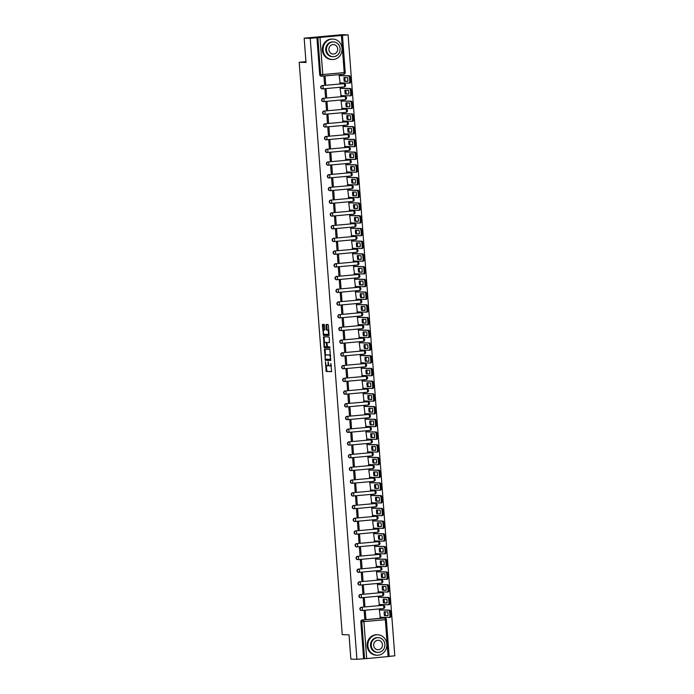 <?xml version="1.0" encoding="UTF-8"?>
<svg xmlns="http://www.w3.org/2000/svg" width="694" height="694" viewBox="0 0 694 694"><rect width="100%" height="100%" fill="white"/><g stroke="black" fill="none" stroke-linecap="round" stroke-linejoin="round"><path stroke-width="1.04" d="M325.356 361.617L326.189 371.49L331.576 371.628L330.83 363.422A2.568 0.954 -95.2 0 1 330.101 365.955L329.615 365.946A2.568 0.954 -95.2 0 1 328.47 363.361L328.132 361.687L328.045 363.344A2.568 0.954 -95.2 0 1 327.325 365.885A2.568 0.954 -95.2 0 1 327.282 365.885L326.839 365.868A2.568 0.954 -95.2 0 1 325.686 363.283L325.356 361.617M324.514 325.226L324.15 324.41L322.632 324.376L322.406 325.165L323.473 335.419L328.861 335.566L329.086 334.768L328.383 325.321L328.019 324.514L326.189 324.471L326.267 329.303L326.622 330.11L327.525 330.136A2.151 0.798 -95.2 0 1 328.488 332.252A2.151 0.798 -95.2 0 1 327.88 334.421A2.151 0.798 -95.2 0 1 327.846 334.421L324.306 334.326A2.151 0.798 -95.2 0 1 323.352 332.209A2.151 0.798 -95.2 0 1 323.951 330.04L324.818 329.268L324.514 325.226M324.679 329.98A2.151 0.798 -95.2 0 1 324.705 329.971L323.951 330.04A2.151 0.798 -95.2 0 0 323.951 330.04L324.705 329.98M330.066 365.955A2.568 0.954 -95.2 0 0 330.101 365.955L330.865 365.885A2.568 0.954 -95.2 0 0 331.385 365.313M356.916 659.3L350.86 659.144L349.039 634.837L342.246 634.654L299.209 62.287L306.002 62.469L304.172 38.161L310.227 38.326L356.916 659.3L364.567 658.71L361.791 621.763A1.64 1.518 -88.5 0 1 363.179 619.994L384.615 618.033A1.64 1.518 -88.5 0 1 384.78 618.033L383.834 618.007A1.64 1.518 91.5 0 0 383.669 618.016L384.615 618.033A1.64 0.607 -95.2 0 1 385.344 619.681L363.908 621.642L366.692 658.589L364.567 658.71M324.514 349.273L325.347 360.316L330.734 360.464L329.893 349.412L324.514 349.273M324.055 347.061L323.569 336.824L328.956 336.963L329.32 337.77L329.398 342.61L327.186 342.55L326.961 343.348L327.525 346.835L329.797 346.896L329.884 348.015L324.41 347.868L324.055 347.061L324.809 346.991L324.757 346.358M304.172 38.161L342.038 34.7L348.093 34.856L394.791 655.839L389.134 656.351M310.227 38.326L348.093 34.856M363.621 658.684L360.845 621.746A1.64 1.518 -88.5 0 1 362.233 619.976L383.669 618.016M389.03 656.472L366.692 658.589M380.468 609.896L379.332 609.948L380.303 617.252M365.868 618.571L365.313 611.232L364.177 611.336L364.732 618.675L365.868 618.571L364.723 618.545M364.914 605.853L364.359 598.506L363.222 598.61L363.777 605.957L364.914 605.853L363.769 605.819M379.514 597.17L378.369 597.23L379.34 604.526M363.951 593.127L363.404 585.788L362.268 585.892L362.815 593.231L363.951 593.127L362.806 593.092M378.551 584.452L377.415 584.504L378.386 591.809M362.997 580.401L362.45 573.062L361.314 573.166L361.86 580.505L362.997 580.401L361.852 580.375M377.597 571.726L376.46 571.778L377.432 579.082M362.042 567.683L361.487 560.344L360.351 560.448L360.906 567.787L362.042 567.683L360.897 567.649M376.642 559.008L375.497 559.06L376.478 566.365M361.088 554.957L360.533 547.618L359.397 547.722L359.952 555.061L361.088 554.957L359.934 554.931M375.688 546.282L374.543 546.334L375.515 553.639M360.125 542.231L359.579 534.892L358.442 534.996L358.989 542.335L360.125 542.231L358.98 542.205M374.725 533.556L373.589 533.617L374.56 540.912M359.171 529.513L358.616 522.174L357.479 522.278L358.035 529.617L359.171 529.513L358.026 529.479M373.771 520.838L372.635 520.89L373.606 528.195M358.217 516.787L357.662 509.448L356.525 509.552L357.08 516.891L358.217 516.787L357.072 516.761M372.817 508.112L371.672 508.164L372.643 515.469M357.263 504.07L356.707 496.722L355.571 496.826L356.126 504.174L357.263 504.07L356.109 504.035M371.854 495.395L370.717 495.447L371.689 502.742M356.3 491.343L355.753 484.004L354.617 484.108L355.163 491.447L356.3 491.343L355.154 491.309M370.9 482.668L369.763 482.72L370.735 490.025M355.345 478.617L354.79 471.278L353.654 471.382L354.209 478.721L355.345 478.617L354.2 478.591M369.945 469.942L368.8 470.003L369.781 477.299M354.391 465.9L353.836 458.561L352.699 458.665L353.255 466.004L354.391 465.9L353.246 465.865M368.991 457.225L367.846 457.277L368.818 464.581M353.428 453.173L352.882 445.834L351.745 445.938L352.292 453.277L353.428 453.173L352.283 453.147M368.028 444.498L366.892 444.55L367.863 451.855M352.474 440.447L351.927 433.108L350.791 433.212L351.338 440.551L352.474 440.447L351.329 440.421M367.074 431.772L365.938 431.833L366.909 439.129M351.52 427.73L350.964 420.391L349.828 420.495L350.383 427.834L351.52 427.73L350.375 427.695M366.12 419.055L364.975 419.107L365.955 426.411M350.565 415.003L350.01 407.664L348.874 407.768L349.429 415.107L350.565 415.003L349.412 414.977M365.165 406.328L364.02 406.38L364.992 413.685M349.603 402.286L349.056 394.938L347.92 395.042L348.466 402.39L349.603 402.286L348.457 402.251M364.203 393.611L363.066 393.663L364.038 400.959M348.648 389.56L348.093 382.221L346.957 382.325L347.512 389.664L348.648 389.56L347.503 389.525M363.248 380.885L362.112 380.937L363.083 388.241M347.694 376.833L347.139 369.494L346.002 369.598L346.558 376.937L347.694 376.833L346.549 376.807M362.294 368.158L361.149 368.219L362.121 375.515M346.731 364.116L346.185 356.777L345.048 356.881L345.603 364.22L346.731 364.116L345.586 364.081M361.331 355.441L360.195 355.493L361.166 362.797M345.777 351.39L345.23 344.051L344.094 344.155L344.64 351.494L345.777 351.39L344.632 351.364M360.377 342.715L359.24 342.767L360.212 350.071M344.823 338.663L344.267 331.324L343.131 331.428L343.686 338.767L344.823 338.663L343.677 338.637M359.423 329.988L358.278 330.049L359.258 337.345M343.868 325.946L343.313 318.607L342.177 318.711L342.732 326.05L343.868 325.946L342.723 325.911M358.468 317.271L357.323 317.323L358.295 324.627M342.905 313.22L342.359 305.881L341.222 305.985L341.769 313.324L342.905 313.22L341.76 313.194M357.505 304.545L356.369 304.597L357.341 311.901M341.951 300.502L341.396 293.154L340.268 293.258L340.815 300.606L341.951 300.502L340.806 300.467M356.551 291.827L355.415 291.879L356.386 299.175M340.997 287.776L340.442 280.437L339.305 280.541L339.86 287.88L340.997 287.776L339.852 287.75M355.597 279.101L354.452 279.153L355.432 286.457M340.043 275.05L339.487 267.711L338.351 267.815L338.906 275.154L340.043 275.05L338.889 275.024M354.634 266.375L353.498 266.435L354.469 273.731M339.08 262.332L338.533 254.993L337.397 255.097L337.943 262.436L339.08 262.332L337.935 262.297M353.68 253.657L352.543 253.709L353.515 261.013M338.125 249.606L337.57 242.267L336.434 242.371L336.989 249.71L338.125 249.606L336.98 249.58M352.726 240.931L351.589 240.983L352.561 248.287M337.171 236.888L336.616 229.541L335.48 229.645L336.035 236.984L337.171 236.888L336.026 236.854M351.771 228.205L350.626 228.265L351.598 235.561M336.208 224.162L335.662 216.823L334.525 216.927L335.072 224.266L336.208 224.162L335.063 224.127M350.808 215.487L349.672 215.539L350.644 222.843M335.254 211.436L334.708 204.097L333.571 204.201L334.118 211.54L335.254 211.436L334.109 211.41M349.854 202.761L348.718 202.813L349.689 210.117M334.3 198.718L333.745 191.379L332.608 191.483L333.163 198.822L334.3 198.718L333.155 198.684M348.9 190.043L347.755 190.095L348.735 197.4M333.346 185.992L332.79 178.653L331.654 178.757L332.209 186.096L333.346 185.992L332.192 185.966M347.946 177.317L346.8 177.369L347.772 184.673M332.383 173.266L331.836 165.927L330.7 166.031L331.246 173.37L332.383 173.266L331.238 173.24M346.983 164.591L345.846 164.652L346.818 171.947M331.428 160.548L330.873 153.209L329.737 153.313L330.292 160.652L331.428 160.548L330.283 160.514M346.028 151.873L344.892 151.925L345.864 159.23M330.474 147.822L329.919 140.483L328.783 140.587L329.338 147.926L330.474 147.822L329.329 147.796M345.074 139.147L343.929 139.199L344.901 146.503M329.52 135.104L328.965 127.757L327.828 127.861L328.383 135.209L329.52 135.104L328.366 135.07M344.111 126.421L342.975 126.482L343.946 133.777M328.557 122.378L328.01 115.039L326.874 115.143L327.421 122.482L328.557 122.378L327.412 122.344M343.157 113.703L342.021 113.755L342.992 121.06M327.603 109.652L327.048 102.313L325.911 102.417L326.466 109.756L327.603 109.652L326.458 109.626M342.203 100.977L341.058 101.029L342.038 108.333M326.648 96.934L326.093 89.595L324.957 89.7L325.512 97.039L326.648 96.934L325.503 96.9M341.248 88.259L340.103 88.312L341.075 95.616M325.686 84.208L325.139 76.869L324.003 76.973L324.549 84.312L325.686 84.208L324.54 84.182M340.286 75.533L339.149 75.585L340.121 82.89M322.302 88.867A1.64 1.518 91.5 0 1 320.663 87.288A1.64 1.518 91.5 0 1 322.059 85.605L343.825 83.653A1.64 1.518 91.5 0 0 343.495 83.644M323.257 101.593A1.64 1.518 91.5 0 1 321.617 100.014A1.64 1.518 91.5 0 1 323.014 98.331L344.779 96.379A1.64 1.518 91.5 0 0 344.45 96.371M324.219 114.319A1.64 1.518 91.5 0 1 322.571 112.732A1.64 1.518 91.5 0 1 323.968 111.057L345.742 109.105A1.64 1.518 91.5 0 0 345.404 109.097M325.174 127.037A1.64 1.518 91.5 0 1 323.534 125.458A1.64 1.518 91.5 0 1 324.931 123.775L346.696 121.823A1.64 1.518 91.5 0 0 346.358 121.814M326.128 139.763A1.64 1.518 91.5 0 1 324.488 138.184A1.64 1.518 91.5 0 1 325.885 136.501L347.651 134.549A1.64 1.518 91.5 0 0 347.321 134.541M327.082 152.489A1.64 1.518 91.5 0 1 325.443 150.902A1.64 1.518 91.5 0 1 326.839 149.227L348.614 147.275A1.64 1.518 91.5 0 0 348.275 147.267M328.045 165.207A1.64 1.518 91.5 0 1 326.397 163.628A1.64 1.518 91.5 0 1 327.794 161.945L349.568 159.993A1.64 1.518 91.5 0 0 349.229 159.984M328.999 177.933A1.64 1.518 91.5 0 1 327.36 176.345A1.64 1.518 91.5 0 1 328.756 174.671L350.522 172.719A1.64 1.518 91.5 0 0 350.184 172.711M329.954 190.65A1.64 1.518 91.5 0 1 328.314 189.072A1.64 1.518 91.5 0 1 329.711 187.389L351.476 185.437A1.64 1.518 91.5 0 0 351.147 185.428M330.917 203.377A1.64 1.518 91.5 0 1 329.268 201.798A1.64 1.518 91.5 0 1 330.665 200.115L352.439 198.163A1.64 1.518 91.5 0 0 352.101 198.154M331.871 216.103A1.64 1.518 91.5 0 1 330.231 214.515A1.64 1.518 91.5 0 1 331.628 212.841L353.393 210.889A1.64 1.518 91.5 0 0 353.055 210.881M332.825 228.82A1.64 1.518 91.5 0 1 331.185 227.242A1.64 1.518 91.5 0 1 332.582 225.559L354.348 223.607A1.64 1.518 91.5 0 0 354.018 223.598M333.779 241.547A1.64 1.518 91.5 0 1 332.14 239.968A1.64 1.518 91.5 0 1 333.536 238.285L355.302 236.333A1.64 1.518 91.5 0 0 354.972 236.324M334.742 254.273A1.64 1.518 91.5 0 1 333.094 252.685A1.64 1.518 91.5 0 1 334.491 251.002L356.265 249.059A1.64 1.518 -88.5 0 1 356.43 249.051L356.091 249.042A1.64 1.518 91.5 0 0 355.927 249.051M335.696 266.99A1.64 1.518 91.5 0 1 334.057 265.412A1.64 1.518 91.5 0 1 335.454 263.729L357.219 261.777A1.64 1.518 91.5 0 0 356.881 261.768M336.651 279.717A1.64 1.518 91.5 0 1 335.011 278.129A1.64 1.518 91.5 0 1 336.408 276.455L358.173 274.503A1.64 1.518 91.5 0 0 357.844 274.494M337.605 292.434A1.64 1.518 91.5 0 1 335.965 290.855A1.64 1.518 91.5 0 1 337.362 289.172L359.136 287.221A1.64 1.518 91.5 0 0 358.798 287.212M338.568 305.16A1.64 1.518 91.5 0 1 336.92 303.582A1.64 1.518 91.5 0 1 338.316 301.899L360.091 299.947A1.64 1.518 91.5 0 0 359.752 299.938M339.522 317.887A1.64 1.518 91.5 0 1 337.883 316.299A1.64 1.518 91.5 0 1 339.279 314.625L361.045 312.673A1.64 1.518 91.5 0 0 360.715 312.664M340.476 330.604A1.64 1.518 91.5 0 1 338.837 329.025A1.64 1.518 91.5 0 1 340.233 327.342L361.999 325.391A1.64 1.518 91.5 0 0 361.669 325.382M341.439 343.33A1.64 1.518 91.5 0 1 339.791 341.752A1.64 1.518 91.5 0 1 341.188 340.069L362.962 338.117A1.64 1.518 91.5 0 0 362.624 338.108M342.394 356.057A1.64 1.518 91.5 0 1 340.754 354.469A1.64 1.518 91.5 0 1 342.151 352.786L363.916 350.843A1.64 1.518 91.5 0 0 363.578 350.834M343.348 368.774A1.64 1.518 91.5 0 1 341.708 367.195A1.64 1.518 91.5 0 1 343.105 365.512L364.871 363.561A1.64 1.518 91.5 0 0 364.541 363.552M344.302 381.5A1.64 1.518 91.5 0 1 342.663 379.913A1.64 1.518 91.5 0 1 344.059 378.239L365.825 376.287A1.64 1.518 91.5 0 0 365.495 376.278M345.265 394.218A1.64 1.518 91.5 0 1 343.617 392.639A1.64 1.518 91.5 0 1 345.013 390.956L366.788 389.004A1.64 1.518 91.5 0 0 366.449 388.996M346.219 406.944A1.64 1.518 91.5 0 1 344.58 405.365A1.64 1.518 91.5 0 1 345.976 403.682L367.742 401.731A1.64 1.518 91.5 0 0 367.404 401.722M347.173 419.67A1.64 1.518 91.5 0 1 345.534 418.083A1.64 1.518 91.5 0 1 346.931 416.409L368.696 414.457A1.64 1.518 91.5 0 0 368.367 414.448M348.136 432.388A1.64 1.518 91.5 0 1 346.488 430.809A1.64 1.518 91.5 0 1 347.885 429.126L369.659 427.174A1.64 1.518 91.5 0 0 369.321 427.166M349.091 445.114A1.64 1.518 91.5 0 1 347.451 443.535A1.64 1.518 91.5 0 1 348.848 441.852L370.613 439.901A1.64 1.518 91.5 0 0 370.275 439.892M350.045 457.832A1.64 1.518 91.5 0 1 348.405 456.253A1.64 1.518 91.5 0 1 349.802 454.57L371.568 452.627A1.64 1.518 91.5 0 0 371.238 452.609M350.999 470.558A1.64 1.518 91.5 0 1 349.36 468.979A1.64 1.518 91.5 0 1 350.756 467.296L372.522 465.344A1.64 1.518 91.5 0 0 372.192 465.336M351.962 483.284A1.64 1.518 91.5 0 1 350.314 481.697A1.64 1.518 91.5 0 1 351.711 480.022L373.485 478.071A1.64 1.518 -88.5 0 1 373.65 478.062L373.311 478.053A1.64 1.518 91.5 0 0 373.146 478.062M352.916 496.002A1.64 1.518 91.5 0 1 351.277 494.423A1.64 1.518 91.5 0 1 352.673 492.74L374.439 490.788A1.64 1.518 91.5 0 0 374.101 490.779M353.871 508.728A1.64 1.518 91.5 0 1 352.231 507.149A1.64 1.518 91.5 0 1 353.628 505.466L375.393 503.514A1.64 1.518 91.5 0 0 375.064 503.506M354.825 521.454A1.64 1.518 91.5 0 1 353.185 519.867A1.64 1.518 91.5 0 1 354.582 518.192L376.356 516.241A1.64 1.518 91.5 0 0 376.018 516.232M355.788 534.172A1.64 1.518 91.5 0 1 354.14 532.593A1.64 1.518 91.5 0 1 355.536 530.91L377.31 528.958A1.64 1.518 91.5 0 0 376.972 528.949M356.742 546.898A1.64 1.518 91.5 0 1 355.102 545.311A1.64 1.518 91.5 0 1 356.499 543.636L378.265 541.684A1.64 1.518 91.5 0 0 377.926 541.676M357.696 559.616A1.64 1.518 91.5 0 1 356.057 558.037A1.64 1.518 91.5 0 1 357.453 556.354L379.219 554.402A1.64 1.518 91.5 0 0 378.889 554.393M358.659 572.342A1.64 1.518 91.5 0 1 357.011 570.763A1.64 1.518 91.5 0 1 358.408 569.08L380.182 567.128A1.64 1.518 91.5 0 0 379.844 567.119M359.613 585.068A1.64 1.518 91.5 0 1 357.974 583.481A1.64 1.518 91.5 0 1 359.371 581.806L381.136 579.854A1.64 1.518 91.5 0 0 380.798 579.846M360.568 597.786A1.64 1.518 91.5 0 1 358.928 596.207A1.64 1.518 91.5 0 1 360.325 594.524L382.09 592.572A1.64 1.518 91.5 0 0 381.761 592.563M361.522 610.512A1.64 1.518 91.5 0 1 359.882 608.933A1.64 1.518 91.5 0 1 361.279 607.25L383.045 605.298A1.64 1.518 91.5 0 0 382.715 605.289M299.209 62.287L305.941 61.671M316.932 37.71L319.708 74.657A1.64 1.518 91.5 0 0 321.348 76.149M327.368 365.877L328.045 365.816A2.568 0.954 -95.2 0 0 328.089 365.816A2.568 0.954 -95.2 0 0 328.739 364.784M330.144 365.946L330.821 365.885A2.568 0.954 -95.2 0 0 330.865 365.885M326.18 365.27L326.943 371.42L331.697 371.542M325.729 359.214L326.102 360.247L330.856 360.377M325.139 349.29L325.451 355.519M325.339 358.642L325.59 359.206L330.318 359.327L330.387 357.618A2.568 0.954 -95.2 0 0 329.242 355.033L326.015 354.946A2.568 0.954 -95.2 0 0 325.972 354.946A2.568 0.954 -95.2 0 0 325.252 357.479L325.339 358.642M330.656 355.562A2.568 0.954 -95.2 0 0 329.997 354.964L329.242 355.033M326.692 354.886A2.568 0.954 -95.2 0 1 326.735 354.877A2.568 0.954 -95.2 0 1 326.77 354.877L329.997 354.964M324.497 342.888L324.098 337.544L323.343 337.614M324.211 336.842L324.098 337.544M329.511 342.524L327.932 342.48M329.988 347.928L324.41 347.868M325.659 342.42L324.905 342.489A2.151 0.798 -95.2 0 0 324.905 342.489A2.151 0.798 -95.2 0 0 324.306 344.658A2.151 0.798 -95.2 0 0 325.26 346.774L326.518 346.809L326.744 346.011L326.189 342.524L324.939 342.489L325.694 342.42A2.151 0.798 -95.2 0 0 325.659 342.42A2.151 0.798 -95.2 0 0 325.625 342.428M327.117 342.584L326.189 342.524M325.694 342.42L326.943 342.454M324.809 346.991L325.165 347.798M327.915 334.413L328.609 334.352A2.151 0.798 -95.2 0 0 328.644 334.352A2.151 0.798 -95.2 0 0 329.034 333.988M328.765 330.457A2.151 0.798 -95.2 0 0 328.288 330.066L327.525 330.136M326.822 324.488L327.021 329.234L327.377 330.04L328.288 330.066M323.829 333.935L324.228 335.349L328.982 335.48M323.274 324.393L323.56 330.405M384.467 615.656L387.989 615.743A5.118 1.891 -95.2 0 0 387.703 611.908L384.181 611.822A5.118 1.891 -95.2 0 0 384.467 615.656L387.998 615.63M379.878 617.244L389.178 617.486A2.455 0.911 -95.2 0 0 389.213 617.486A2.455 0.911 -95.2 0 0 389.907 615.066L389.724 612.698A2.455 0.911 -95.2 0 0 388.631 610.226L379.332 609.983M385.153 611.848A5.118 1.891 -95.2 0 0 385.456 615.561M380.043 609.887L389.612 610.139A2.455 0.911 84.8 0 1 390.713 612.611L390.887 614.971A2.455 0.911 84.8 0 1 390.202 617.391A2.455 0.911 84.8 0 1 390.158 617.4L389.256 617.478M383.513 602.93L387.035 603.025A5.118 1.891 -95.2 0 0 386.749 599.191L383.227 599.096A5.118 1.891 -95.2 0 0 383.513 602.93L387.044 602.904M378.915 604.517L388.215 604.76A2.455 0.911 -95.2 0 0 388.258 604.76A2.455 0.911 -95.2 0 0 388.944 602.34L388.77 599.972A2.455 0.911 -95.2 0 0 387.668 597.508L378.377 597.256M384.198 599.122A5.118 1.891 -95.2 0 0 384.493 602.843M379.089 597.161L388.657 597.413A2.455 0.911 84.8 0 1 389.75 599.885L389.933 602.253A2.455 0.911 84.8 0 1 389.239 604.674A2.455 0.911 84.8 0 1 389.204 604.674L388.293 604.76M382.55 590.204L386.081 590.299A5.118 1.891 -95.2 0 0 385.795 586.465L382.264 586.378A5.118 1.891 -95.2 0 0 382.55 590.204L386.09 590.186M377.961 591.791L387.261 592.043A2.455 0.911 -95.2 0 0 387.304 592.043A2.455 0.911 -95.2 0 0 387.989 589.614L387.816 587.254A2.455 0.911 -95.2 0 0 386.714 584.782L377.415 584.539M383.244 586.404A5.118 1.891 -95.2 0 0 383.539 590.117M378.126 584.443L387.703 584.695A2.455 0.911 84.8 0 1 388.796 587.159L388.978 589.527A2.455 0.911 84.8 0 1 388.284 591.947A2.455 0.911 84.8 0 1 388.25 591.947L387.339 592.034M386.836 644.127A10.228 9.499 91.5 0 0 377.64 634.767A10.228 9.499 91.5 0 0 367.898 645.854A10.228 9.499 91.5 0 0 377.102 655.223A10.228 9.499 91.5 0 0 386.836 644.127M377.64 634.767L376.877 634.741A10.228 9.499 91.5 0 0 367.143 645.836A10.228 9.499 91.5 0 0 376.339 655.197L377.102 655.223M377.874 652.377L377.172 652.36A7.365 6.836 -88.5 0 1 370.553 645.62A7.365 6.836 -88.5 0 1 377.562 637.63L378.265 637.647A7.365 6.836 91.5 0 0 371.255 645.637A7.365 6.836 91.5 0 0 377.874 652.377A7.365 6.836 91.5 0 0 384.884 644.388A7.365 6.836 91.5 0 0 378.265 637.647M373.676 645.411A4.745 4.407 91.5 0 0 377.944 649.758A4.745 4.407 91.5 0 0 382.463 644.605A4.745 4.407 91.5 0 0 378.195 640.267A4.745 4.407 91.5 0 0 373.676 645.411M342.047 48.433A10.228 9.499 91.5 0 0 332.851 39.072A10.228 9.499 91.5 0 0 323.109 50.159A10.228 9.499 91.5 0 0 332.305 59.528A10.228 9.499 91.5 0 0 342.047 48.433M332.851 39.072L332.088 39.046A10.228 9.499 91.5 0 0 322.354 50.142A10.228 9.499 91.5 0 0 331.55 59.502L332.305 59.528M333.085 56.682L332.383 56.665A7.365 6.836 -88.5 0 1 325.764 49.925A7.365 6.836 -88.5 0 1 332.773 41.935L333.476 41.952A7.365 6.836 91.5 0 0 326.466 49.942A7.365 6.836 91.5 0 0 333.085 56.682A7.365 6.836 91.5 0 0 340.095 48.693A7.365 6.836 91.5 0 0 333.476 41.952M328.887 49.716A4.745 4.407 91.5 0 0 333.155 54.063A4.745 4.407 91.5 0 0 337.674 48.918A4.745 4.407 91.5 0 0 333.406 44.572A4.745 4.407 91.5 0 0 328.887 49.716M381.596 577.486L385.127 577.573A5.118 1.891 -95.2 0 0 384.832 573.747L381.31 573.652A5.118 1.891 -95.2 0 0 381.596 577.486L385.135 577.46M377.007 579.074L386.306 579.317A2.455 0.911 -95.2 0 0 386.341 579.317A2.455 0.911 -95.2 0 0 387.035 576.896L386.853 574.528A2.455 0.911 -95.2 0 0 385.76 572.056L376.46 571.813M382.29 573.678A5.118 1.891 -95.2 0 0 382.585 577.391M377.172 571.717L386.74 571.969A2.455 0.911 84.8 0 1 387.842 574.441L388.015 576.801A2.455 0.911 84.8 0 1 387.33 579.23A2.455 0.911 84.8 0 1 387.287 579.23L386.385 579.308M380.642 564.76L384.164 564.855A5.118 1.891 -95.2 0 0 383.877 561.021L380.355 560.926A5.118 1.891 -95.2 0 0 380.642 564.76L384.172 564.743M376.053 566.347L385.344 566.59A2.455 0.911 -95.2 0 0 385.387 566.59A2.455 0.911 -95.2 0 0 386.081 564.17L385.899 561.81A2.455 0.911 -95.2 0 0 384.806 559.338L375.506 559.095M381.327 560.952A5.118 1.891 -95.2 0 0 381.622 564.673M376.217 558.991L385.786 559.243A2.455 0.911 84.8 0 1 386.888 561.715L387.061 564.083A2.455 0.911 84.8 0 1 386.376 566.504A2.455 0.911 84.8 0 1 386.332 566.504L385.43 566.59M379.687 552.042L383.209 552.129A5.118 1.891 -95.2 0 0 382.923 548.295L379.392 548.208A5.118 1.891 -95.2 0 0 379.687 552.042L383.218 552.016M375.09 553.63L384.389 553.873A2.455 0.911 -95.2 0 0 384.433 553.873A2.455 0.911 -95.2 0 0 385.118 551.452L384.944 549.084A2.455 0.911 -95.2 0 0 383.843 546.612L374.543 546.369M380.373 548.234A5.118 1.891 -95.2 0 0 380.668 551.947M375.263 546.273L384.832 546.525A2.455 0.911 84.8 0 1 385.925 548.997L386.107 551.357A2.455 0.911 84.8 0 1 385.413 553.777A2.455 0.911 84.8 0 1 385.378 553.777L384.467 553.864M378.724 539.316L382.255 539.412A5.118 1.891 -95.2 0 0 381.969 535.577L378.438 535.482A5.118 1.891 -95.2 0 0 378.724 539.316L382.264 539.29M374.135 540.904L383.435 541.146A2.455 0.911 -95.2 0 0 383.478 541.146A2.455 0.911 -95.2 0 0 384.164 538.726L383.982 536.358A2.455 0.911 -95.2 0 0 382.888 533.894L373.589 533.643M379.418 535.508A5.118 1.891 -95.2 0 0 379.713 539.229M374.3 533.547L383.877 533.799A2.455 0.911 84.8 0 1 384.97 536.271L385.144 538.639A2.455 0.911 84.8 0 1 384.459 541.06A2.455 0.911 84.8 0 1 384.415 541.06L383.513 541.138M377.77 526.59L381.292 526.685A5.118 1.891 -95.2 0 0 381.006 522.851L377.484 522.756A5.118 1.891 -95.2 0 0 377.77 526.59L381.301 526.572M373.181 528.177L382.481 528.429A2.455 0.911 -95.2 0 0 382.515 528.42A2.455 0.911 -95.2 0 0 383.209 526L383.027 523.64A2.455 0.911 -95.2 0 0 381.934 521.168L372.635 520.925M378.456 522.782A5.118 1.891 -95.2 0 0 378.759 526.503M373.346 520.821L382.914 521.081A2.455 0.911 84.8 0 1 384.016 523.545L384.19 525.913A2.455 0.911 84.8 0 1 383.504 528.334A2.455 0.911 84.8 0 1 383.461 528.334L382.559 528.42M376.816 513.872L380.338 513.959A5.118 1.891 -95.2 0 0 380.052 510.133L376.53 510.038A5.118 1.891 -95.2 0 0 376.816 513.872L380.347 513.846M372.227 515.46L381.518 515.703A2.455 0.911 -95.2 0 0 381.561 515.703A2.455 0.911 -95.2 0 0 382.247 513.282L382.073 510.914A2.455 0.911 -95.2 0 0 380.971 508.442L371.68 508.199M377.501 510.064A5.118 1.891 -95.2 0 0 377.796 513.777M372.392 508.103L381.96 508.355A2.455 0.911 84.8 0 1 383.053 510.827L383.235 513.187A2.455 0.911 84.8 0 1 382.541 515.607A2.455 0.911 84.8 0 1 382.507 515.616L381.596 515.694M375.862 501.146L379.384 501.241A5.118 1.891 -95.2 0 0 379.098 497.407L375.567 497.312A5.118 1.891 -95.2 0 0 375.862 501.146L379.392 501.12M371.264 502.734L380.564 502.976A2.455 0.911 -95.2 0 0 380.607 502.976A2.455 0.911 -95.2 0 0 381.292 500.556L381.119 498.188A2.455 0.911 -95.2 0 0 380.017 495.724L370.717 495.473M376.547 497.338A5.118 1.891 -95.2 0 0 376.842 501.059M371.429 495.377L381.006 495.629A2.455 0.911 84.8 0 1 382.099 498.101L382.281 500.469A2.455 0.911 84.8 0 1 381.587 502.89A2.455 0.911 84.8 0 1 381.553 502.89L380.642 502.976M374.899 488.42L378.43 488.515A5.118 1.891 -95.2 0 0 378.135 484.681L374.613 484.594A5.118 1.891 -95.2 0 0 374.899 488.42L378.438 488.403M370.31 490.016L379.609 490.259A2.455 0.911 -95.2 0 0 379.644 490.259A2.455 0.911 -95.2 0 0 380.338 487.839L380.156 485.47A2.455 0.911 -95.2 0 0 379.063 482.998L369.763 482.755M375.593 484.62A5.118 1.891 -95.2 0 0 375.888 488.333M370.475 482.66L380.043 482.911A2.455 0.911 84.8 0 1 381.145 485.375L381.318 487.743A2.455 0.911 84.8 0 1 380.633 490.164A2.455 0.911 84.8 0 1 380.59 490.164L379.687 490.25M373.945 475.702L377.467 475.798A5.118 1.891 -95.2 0 0 377.18 471.963L373.658 471.868A5.118 1.891 -95.2 0 0 373.945 475.702L377.475 475.676M369.355 477.29L378.655 477.533A2.455 0.911 -95.2 0 0 378.69 477.533A2.455 0.911 -95.2 0 0 379.384 475.112L379.202 472.744A2.455 0.911 -95.2 0 0 378.109 470.272L368.809 470.029M374.63 471.894A5.118 1.891 -95.2 0 0 374.925 475.607M369.52 469.933L379.089 470.185A2.455 0.911 84.8 0 1 380.191 472.657L380.364 475.026A2.455 0.911 84.8 0 1 379.679 477.446A2.455 0.911 84.8 0 1 379.635 477.446L378.733 477.524M372.99 462.976L376.512 463.072A5.118 1.891 -95.2 0 0 376.226 459.237L372.695 459.142A5.118 1.891 -95.2 0 0 372.99 462.976L376.521 462.959M368.393 464.564L377.692 464.815A2.455 0.911 -95.2 0 0 377.736 464.806A2.455 0.911 -95.2 0 0 378.421 462.386L378.247 460.027A2.455 0.911 -95.2 0 0 377.146 457.554L367.846 457.311M373.676 459.168A5.118 1.891 -95.2 0 0 373.971 462.889M368.566 457.207L378.135 457.459A2.455 0.911 84.8 0 1 379.228 459.931L379.41 462.299A2.455 0.911 84.8 0 1 378.716 464.72A2.455 0.911 84.8 0 1 378.681 464.72L378.716 464.72M372.027 450.259L375.558 450.345A5.118 1.891 -95.2 0 0 375.272 446.511L371.741 446.424A5.118 1.891 -95.2 0 0 372.027 450.259L375.567 450.233M367.438 451.846L376.738 452.089A2.455 0.911 -95.2 0 0 376.781 452.089A2.455 0.911 -95.2 0 0 377.467 449.669L377.293 447.3A2.455 0.911 -95.2 0 0 376.191 444.828L366.892 444.585M372.721 446.45A5.118 1.891 -95.2 0 0 373.016 450.163M367.603 444.49L377.18 444.741A2.455 0.911 84.8 0 1 378.273 447.214L378.456 449.573A2.455 0.911 84.8 0 1 377.762 451.994A2.455 0.911 84.8 0 1 377.727 452.002L377.762 451.994M371.073 437.532L374.604 437.628A5.118 1.891 -95.2 0 0 374.309 433.793L370.787 433.698A5.118 1.891 -95.2 0 0 371.073 437.532L374.613 437.506M366.484 439.12L375.784 439.363A2.455 0.911 -95.2 0 0 375.818 439.363A2.455 0.911 -95.2 0 0 376.512 436.942L376.33 434.574A2.455 0.911 -95.2 0 0 375.237 432.11L365.938 431.859M371.758 433.724A5.118 1.891 -95.2 0 0 372.062 437.446M366.649 431.763L376.217 432.015A2.455 0.911 84.8 0 1 377.319 434.487L377.493 436.856A2.455 0.911 84.8 0 1 376.807 439.276A2.455 0.911 84.8 0 1 376.764 439.276L375.862 439.354M370.119 424.806L373.641 424.902A5.118 1.891 -95.2 0 0 373.355 421.067L369.833 420.972A5.118 1.891 -95.2 0 0 370.119 424.806L373.65 424.789M365.53 426.394L374.821 426.645A2.455 0.911 -95.2 0 0 374.864 426.645A2.455 0.911 -95.2 0 0 375.558 424.216L375.376 421.857A2.455 0.911 -95.2 0 0 374.283 419.384L364.983 419.141M370.804 420.998A5.118 1.891 -95.2 0 0 371.099 424.719M365.695 419.037L375.263 419.297A2.455 0.911 84.8 0 1 376.365 421.761L376.538 424.129A2.455 0.911 84.8 0 1 375.853 426.55A2.455 0.911 84.8 0 1 375.81 426.55L374.907 426.637M369.165 412.089L372.687 412.175A5.118 1.891 -95.2 0 0 372.4 408.35L368.87 408.254A5.118 1.891 -95.2 0 0 369.165 412.089L372.695 412.062M364.567 413.676L373.866 413.919A2.455 0.911 -95.2 0 0 373.91 413.919A2.455 0.911 -95.2 0 0 374.595 411.499L374.422 409.13A2.455 0.911 -95.2 0 0 373.32 406.658L364.02 406.415M369.85 408.28A5.118 1.891 -95.2 0 0 370.145 411.993M364.74 406.32L374.309 406.571A2.455 0.911 84.8 0 1 375.402 409.044L375.584 411.403A2.455 0.911 84.8 0 1 374.89 413.832A2.455 0.911 84.8 0 1 374.855 413.832L373.945 413.91M368.202 399.362L371.732 399.458A5.118 1.891 -95.2 0 0 371.437 395.623L367.915 395.528A5.118 1.891 -95.2 0 0 368.202 399.362L371.741 399.336M363.613 400.95L372.912 401.193A2.455 0.911 -95.2 0 0 372.947 401.193A2.455 0.911 -95.2 0 0 373.641 398.772L373.459 396.413A2.455 0.911 -95.2 0 0 372.366 393.94L363.066 393.689M368.896 395.554A5.118 1.891 -95.2 0 0 369.191 399.276M363.777 393.593L373.346 393.845A2.455 0.911 84.8 0 1 374.448 396.317L374.621 398.686A2.455 0.911 84.8 0 1 373.936 401.106A2.455 0.911 84.8 0 1 373.893 401.106L372.99 401.193M367.247 386.636L370.769 386.732A5.118 1.891 -95.2 0 0 370.483 382.897L366.961 382.81A5.118 1.891 -95.2 0 0 367.247 386.636L370.778 386.619M362.658 388.232L371.958 388.475A2.455 0.911 -95.2 0 0 371.993 388.475A2.455 0.911 -95.2 0 0 372.687 386.055L372.505 383.687A2.455 0.911 -95.2 0 0 371.411 381.214L362.112 380.971M367.933 382.836A5.118 1.891 -95.2 0 0 368.236 386.549M362.823 380.876L372.392 381.127A2.455 0.911 84.8 0 1 373.493 383.6L373.667 385.959A2.455 0.911 84.8 0 1 372.982 388.38A2.455 0.911 84.8 0 1 372.938 388.38L372.036 388.467M366.293 373.919L369.815 374.014A5.118 1.891 -95.2 0 0 369.529 370.18L366.007 370.084A5.118 1.891 -95.2 0 0 366.293 373.919L369.824 373.893M361.695 375.506L370.995 375.749A2.455 0.911 -95.2 0 0 371.038 375.749A2.455 0.911 -95.2 0 0 371.724 373.329L371.55 370.96A2.455 0.911 -95.2 0 0 370.449 368.488L361.158 368.245M366.979 370.11A5.118 1.891 -95.2 0 0 367.273 373.823M361.869 368.15L371.437 368.401A2.455 0.911 84.8 0 1 372.531 370.874L372.713 373.242A2.455 0.911 84.8 0 1 372.019 375.662A2.455 0.911 84.8 0 1 371.984 375.662L371.073 375.74M365.339 361.192L368.861 361.288A5.118 1.891 -95.2 0 0 368.575 357.453L365.044 357.358A5.118 1.891 -95.2 0 0 365.339 361.192L368.87 361.175M360.741 362.78L370.041 363.031A2.455 0.911 -95.2 0 0 370.084 363.023A2.455 0.911 -95.2 0 0 370.769 360.602L370.596 358.243A2.455 0.911 -95.2 0 0 369.494 355.77L360.195 355.528M366.024 357.384A5.118 1.891 -95.2 0 0 366.319 361.106M360.906 355.423L370.483 355.675A2.455 0.911 84.8 0 1 371.576 358.147L371.758 360.516A2.455 0.911 84.8 0 1 371.064 362.936A2.455 0.911 84.8 0 1 371.03 362.936L370.119 363.023M364.376 348.475L367.907 348.562A5.118 1.891 -95.2 0 0 367.612 344.727L364.09 344.64A5.118 1.891 -95.2 0 0 364.376 348.475L367.915 348.449M359.787 350.062L369.087 350.305A2.455 0.911 -95.2 0 0 369.121 350.305A2.455 0.911 -95.2 0 0 369.815 347.885L369.633 345.517A2.455 0.911 -95.2 0 0 368.54 343.044L359.24 342.801M365.07 344.666A5.118 1.891 -95.2 0 0 365.365 348.379M359.952 342.706L369.52 342.957A2.455 0.911 84.8 0 1 370.622 345.43L370.796 347.789A2.455 0.911 84.8 0 1 370.11 350.21A2.455 0.911 84.8 0 1 370.067 350.218L369.165 350.297M363.422 335.749L366.944 335.844A5.118 1.891 -95.2 0 0 366.658 332.01L363.136 331.914A5.118 1.891 -95.2 0 0 363.422 335.749L366.953 335.723M358.833 337.336L368.132 337.579A2.455 0.911 -95.2 0 0 368.167 337.579A2.455 0.911 -95.2 0 0 368.861 335.159L368.679 332.79A2.455 0.911 -95.2 0 0 367.586 330.327L358.286 330.075M364.107 331.94A5.118 1.891 -95.2 0 0 364.402 335.662M358.998 329.98L368.566 330.231A2.455 0.911 84.8 0 1 369.668 332.704L369.841 335.072A2.455 0.911 84.8 0 1 369.156 337.492A2.455 0.911 84.8 0 1 369.113 337.492L368.21 337.57M362.468 323.022L365.99 323.118A5.118 1.891 -95.2 0 0 365.703 319.283L362.173 319.188A5.118 1.891 -95.2 0 0 362.468 323.022L365.998 323.005M357.87 324.61L367.169 324.861A2.455 0.911 -95.2 0 0 367.213 324.861A2.455 0.911 -95.2 0 0 367.898 322.432L367.725 320.073A2.455 0.911 -95.2 0 0 366.623 317.6L357.323 317.358M363.153 319.214A5.118 1.891 -95.2 0 0 363.448 322.936M358.043 317.262L367.612 317.514A2.455 0.911 84.8 0 1 368.705 319.977L368.887 322.346A2.455 0.911 84.8 0 1 368.193 324.766A2.455 0.911 84.8 0 1 368.158 324.766L367.247 324.853M361.505 310.305L365.035 310.392A5.118 1.891 -95.2 0 0 364.749 306.566L361.218 306.47A5.118 1.891 -95.2 0 0 361.505 310.305L365.044 310.279M356.916 311.892L366.215 312.135A2.455 0.911 -95.2 0 0 366.259 312.135A2.455 0.911 -95.2 0 0 366.944 309.715L366.77 307.347A2.455 0.911 -95.2 0 0 365.669 304.874L356.369 304.631M362.199 306.496A5.118 1.891 -95.2 0 0 362.494 310.209M357.08 304.536L366.658 304.787A2.455 0.911 84.8 0 1 367.751 307.26L367.933 309.619A2.455 0.911 84.8 0 1 367.239 312.048A2.455 0.911 84.8 0 1 367.195 312.048L366.293 312.127M360.55 297.579L364.081 297.674A5.118 1.891 -95.2 0 0 363.786 293.84L360.264 293.744A5.118 1.891 -95.2 0 0 360.55 297.579L364.081 297.553M355.961 299.166L365.261 299.409A2.455 0.911 -95.2 0 0 365.296 299.409A2.455 0.911 -95.2 0 0 365.99 296.989L365.807 294.629A2.455 0.911 -95.2 0 0 364.714 292.157L355.415 291.905M361.236 293.77A5.118 1.891 -95.2 0 0 361.539 297.492M356.126 291.81L365.695 292.061A2.455 0.911 84.8 0 1 366.796 294.534L366.97 296.902A2.455 0.911 84.8 0 1 366.285 299.322A2.455 0.911 84.8 0 1 366.241 299.322L365.339 299.409M359.596 284.852L363.118 284.948A5.118 1.891 -95.2 0 0 362.832 281.113L359.31 281.027A5.118 1.891 -95.2 0 0 359.596 284.852L363.127 284.835M355.007 286.449L364.298 286.691A2.455 0.911 -95.2 0 0 364.341 286.691A2.455 0.911 -95.2 0 0 365.027 284.271L364.853 281.903A2.455 0.911 -95.2 0 0 363.76 279.43L354.461 279.188M360.281 281.053A5.118 1.891 -95.2 0 0 360.576 284.766M355.172 279.092L364.74 279.344A2.455 0.911 84.8 0 1 365.833 281.816L366.016 284.176A2.455 0.911 84.8 0 1 365.322 286.596A2.455 0.911 84.8 0 1 365.287 286.596L364.385 286.683M358.642 272.135L362.164 272.23A5.118 1.891 -95.2 0 0 361.878 268.396L358.347 268.3A5.118 1.891 -95.2 0 0 358.642 272.135L362.173 272.109M354.044 273.722L363.344 273.965A2.455 0.911 -95.2 0 0 363.387 273.965A2.455 0.911 -95.2 0 0 364.072 271.545L363.899 269.177A2.455 0.911 -95.2 0 0 362.797 266.704L353.498 266.461M359.327 268.326A5.118 1.891 -95.2 0 0 359.622 272.039M354.209 266.366L363.786 266.617A2.455 0.911 84.8 0 1 364.879 269.09L365.061 271.458A2.455 0.911 84.8 0 1 364.367 273.878A2.455 0.911 84.8 0 1 364.333 273.878L363.422 273.957M357.679 259.409L361.21 259.504A5.118 1.891 -95.2 0 0 360.915 255.67L357.393 255.574A5.118 1.891 -95.2 0 0 357.679 259.409L361.218 259.391M353.09 260.996L362.389 261.248A2.455 0.911 -95.2 0 0 362.424 261.239A2.455 0.911 -95.2 0 0 363.118 258.819L362.936 256.459A2.455 0.911 -95.2 0 0 361.843 253.987L352.543 253.744M358.373 255.6A5.118 1.891 -95.2 0 0 358.668 259.322M353.255 253.64L362.823 253.891A2.455 0.911 84.8 0 1 363.925 256.364L364.098 258.732A2.455 0.911 84.8 0 1 363.413 261.152A2.455 0.911 84.8 0 1 363.37 261.152L362.468 261.239M356.725 246.691L360.247 246.778A5.118 1.891 -95.2 0 0 359.96 242.943L356.438 242.857A5.118 1.891 -95.2 0 0 356.725 246.691L360.255 246.665M352.136 248.279L361.435 248.521A2.455 0.911 -95.2 0 0 361.47 248.521A2.455 0.911 -95.2 0 0 362.164 246.101L361.982 243.733A2.455 0.911 -95.2 0 0 360.889 241.26L351.589 241.018M357.41 242.883A5.118 1.891 -95.2 0 0 357.714 246.596M352.3 240.922L361.869 241.174A2.455 0.911 84.8 0 1 362.971 243.646L363.144 246.006A2.455 0.911 84.8 0 1 362.459 248.426A2.455 0.911 84.8 0 1 362.415 248.435L361.513 248.513M355.77 233.965L359.292 234.06A5.118 1.891 -95.2 0 0 359.006 230.226L355.484 230.13A5.118 1.891 -95.2 0 0 355.77 233.965L359.301 233.939M351.173 235.552L360.472 235.795A2.455 0.911 -95.2 0 0 360.516 235.795A2.455 0.911 -95.2 0 0 361.201 233.375L361.027 231.007A2.455 0.911 -95.2 0 0 359.926 228.543L350.635 228.291M356.456 230.156A5.118 1.891 -95.2 0 0 356.751 233.878M351.346 228.196L360.915 228.447A2.455 0.911 84.8 0 1 362.008 230.92L362.19 233.288A2.455 0.911 84.8 0 1 361.496 235.708A2.455 0.911 84.8 0 1 361.461 235.708L361.496 235.708M354.808 221.239L358.338 221.334A5.118 1.891 -95.2 0 0 358.052 217.5L354.521 217.413A5.118 1.891 -95.2 0 0 354.808 221.239L358.347 221.221M350.218 222.826L359.518 223.078A2.455 0.911 -95.2 0 0 359.561 223.078A2.455 0.911 -95.2 0 0 360.247 220.649L360.073 218.289A2.455 0.911 -95.2 0 0 358.972 215.817L349.672 215.574M355.502 217.43A5.118 1.891 -95.2 0 0 355.796 221.152M350.383 215.478L359.96 215.73A2.455 0.911 84.8 0 1 361.053 218.194L361.236 220.562A2.455 0.911 84.8 0 1 360.542 222.982A2.455 0.911 84.8 0 1 360.507 222.982L360.542 222.982M353.853 208.521L357.384 208.608A5.118 1.891 -95.2 0 0 357.089 204.782L353.567 204.687A5.118 1.891 -95.2 0 0 353.853 208.521L357.393 208.495M349.264 210.108L358.564 210.351A2.455 0.911 -95.2 0 0 358.598 210.351A2.455 0.911 -95.2 0 0 359.292 207.931L359.11 205.563A2.455 0.911 -95.2 0 0 358.017 203.09L348.718 202.848M354.547 204.713A5.118 1.891 -95.2 0 0 354.842 208.426M349.429 202.752L358.998 203.004A2.455 0.911 84.8 0 1 360.099 205.476L360.273 207.836A2.455 0.911 84.8 0 1 359.587 210.265A2.455 0.911 84.8 0 1 359.544 210.265L358.642 210.343M352.899 195.795L356.421 195.89A5.118 1.891 -95.2 0 0 356.135 192.056L352.613 191.96A5.118 1.891 -95.2 0 0 352.899 195.795L356.43 195.777M348.31 197.382L357.601 197.625A2.455 0.911 -95.2 0 0 357.644 197.625A2.455 0.911 -95.2 0 0 358.338 195.205L358.156 192.845A2.455 0.911 -95.2 0 0 357.063 190.373L347.763 190.121M353.584 191.986A5.118 1.891 -95.2 0 0 353.879 195.708M348.475 190.026L358.043 190.277A2.455 0.911 84.8 0 1 359.145 192.75L359.319 195.118A2.455 0.911 84.8 0 1 358.633 197.538A2.455 0.911 84.8 0 1 358.59 197.538L357.688 197.625M351.945 183.077L355.467 183.164A5.118 1.891 -95.2 0 0 355.181 179.33L351.65 179.243A5.118 1.891 -95.2 0 0 351.945 183.077L355.475 183.051M347.347 184.665L356.647 184.908A2.455 0.911 -95.2 0 0 356.69 184.908A2.455 0.911 -95.2 0 0 357.375 182.487L357.202 180.119A2.455 0.911 -95.2 0 0 356.1 177.647L346.8 177.404M352.63 179.269A5.118 1.891 -95.2 0 0 352.925 182.982M347.521 177.308L357.089 177.56A2.455 0.911 84.8 0 1 358.182 180.032L358.364 182.392A2.455 0.911 84.8 0 1 357.67 184.812A2.455 0.911 84.8 0 1 357.636 184.812L356.725 184.899M350.982 170.351L354.513 170.446A5.118 1.891 -95.2 0 0 354.226 166.612L350.696 166.517A5.118 1.891 -95.2 0 0 350.982 170.351L354.521 170.325M346.393 171.939L355.692 172.181A2.455 0.911 -95.2 0 0 355.736 172.181A2.455 0.911 -95.2 0 0 356.421 169.761L356.239 167.393A2.455 0.911 -95.2 0 0 355.146 164.929L345.846 164.678M351.676 166.543A5.118 1.891 -95.2 0 0 351.971 170.264M346.558 164.582L356.135 164.834A2.455 0.911 84.8 0 1 357.228 167.306L357.401 169.674A2.455 0.911 84.8 0 1 356.716 172.095A2.455 0.911 84.8 0 1 356.673 172.095L355.77 172.173M350.028 157.625L353.55 157.72A5.118 1.891 -95.2 0 0 353.263 153.886L349.741 153.79A5.118 1.891 -95.2 0 0 350.028 157.625L353.558 157.607M345.439 159.212L354.738 159.464A2.455 0.911 -95.2 0 0 354.773 159.455A2.455 0.911 -95.2 0 0 355.467 157.035L355.285 154.675A2.455 0.911 -95.2 0 0 354.192 152.203L344.892 151.96M350.713 153.816A5.118 1.891 -95.2 0 0 351.017 157.538M345.603 151.856L355.172 152.116A2.455 0.911 84.8 0 1 356.274 154.58L356.447 156.948A2.455 0.911 84.8 0 1 355.762 159.368A2.455 0.911 84.8 0 1 355.718 159.368L354.816 159.455M349.073 144.907L352.595 144.994A5.118 1.891 -95.2 0 0 352.309 141.16L348.787 141.073A5.118 1.891 -95.2 0 0 349.073 144.907L352.604 144.881M344.484 146.495L353.775 146.738A2.455 0.911 -95.2 0 0 353.819 146.738A2.455 0.911 -95.2 0 0 354.504 144.317L354.33 141.949A2.455 0.911 -95.2 0 0 353.229 139.477L343.938 139.234M349.759 141.099A5.118 1.891 -95.2 0 0 350.054 144.812M344.649 139.138L354.218 139.39A2.455 0.911 84.8 0 1 355.311 141.862L355.493 144.222A2.455 0.911 84.8 0 1 354.799 146.642A2.455 0.911 84.8 0 1 354.764 146.651L353.853 146.729M348.119 132.181L351.641 132.276A5.118 1.891 -95.2 0 0 351.355 128.442L347.824 128.347A5.118 1.891 -95.2 0 0 348.119 132.181L351.65 132.155M343.521 133.768L352.821 134.011A2.455 0.911 -95.2 0 0 352.864 134.011A2.455 0.911 -95.2 0 0 353.55 131.591L353.376 129.223A2.455 0.911 -95.2 0 0 352.274 126.759L342.975 126.508M348.804 128.373A5.118 1.891 -95.2 0 0 349.099 132.094M343.686 126.412L353.263 126.664A2.455 0.911 84.8 0 1 354.356 129.136L354.539 131.504A2.455 0.911 84.8 0 1 353.845 133.925A2.455 0.911 84.8 0 1 353.81 133.925L352.899 134.011M347.156 119.455L350.687 119.55A5.118 1.891 -95.2 0 0 350.392 115.716L346.87 115.629A5.118 1.891 -95.2 0 0 347.156 119.455L350.696 119.437M342.567 121.042L351.867 121.294A2.455 0.911 -95.2 0 0 351.901 121.294A2.455 0.911 -95.2 0 0 352.595 118.865L352.413 116.505A2.455 0.911 -95.2 0 0 351.32 114.033L342.021 113.79M347.85 115.655A5.118 1.891 -95.2 0 0 348.145 119.368M342.732 113.695L352.3 113.946A2.455 0.911 84.8 0 1 353.402 116.41L353.576 118.778A2.455 0.911 84.8 0 1 352.89 121.198A2.455 0.911 84.8 0 1 352.847 121.198L351.945 121.285M346.202 106.737L349.724 106.824A5.118 1.891 -95.2 0 0 349.438 102.998L345.916 102.903A5.118 1.891 -95.2 0 0 346.202 106.737L349.733 106.711M341.613 108.325L350.912 108.568A2.455 0.911 -95.2 0 0 350.947 108.568A2.455 0.911 -95.2 0 0 351.641 106.147L351.459 103.779A2.455 0.911 -95.2 0 0 350.366 101.307L341.066 101.064M346.887 102.929A5.118 1.891 -95.2 0 0 347.182 106.642M341.778 100.968L351.346 101.22A2.455 0.911 84.8 0 1 352.448 103.692L352.621 106.052A2.455 0.911 84.8 0 1 351.936 108.481A2.455 0.911 84.8 0 1 351.893 108.481L350.991 108.559M345.248 94.011L348.77 94.106A5.118 1.891 -95.2 0 0 348.483 90.272L344.953 90.177A5.118 1.891 -95.2 0 0 345.248 94.011L348.778 93.994M340.65 95.599L349.95 95.85A2.455 0.911 -95.2 0 0 349.993 95.841A2.455 0.911 -95.2 0 0 350.678 93.421L350.505 91.061A2.455 0.911 -95.2 0 0 349.403 88.589L340.103 88.346M345.933 90.203A5.118 1.891 -95.2 0 0 346.228 93.924M340.823 88.242L350.392 88.494A2.455 0.911 84.8 0 1 351.485 90.966L351.667 93.334A2.455 0.911 84.8 0 1 350.973 95.755A2.455 0.911 84.8 0 1 350.938 95.755L350.028 95.841M344.285 81.293L347.815 81.38A5.118 1.891 -95.2 0 0 347.529 77.546L343.998 77.459A5.118 1.891 -95.2 0 0 344.285 81.293L347.824 81.267M339.696 82.881L348.995 83.124A2.455 0.911 -95.2 0 0 349.039 83.124A2.455 0.911 -95.2 0 0 349.724 80.704L349.55 78.335A2.455 0.911 -95.2 0 0 348.449 75.863L339.149 75.62M344.979 77.485A5.118 1.891 -95.2 0 0 345.274 81.198M339.86 75.525L349.438 75.776A2.455 0.911 84.8 0 1 350.531 78.249L350.713 80.608A2.455 0.911 84.8 0 1 350.019 83.028A2.455 0.911 84.8 0 1 349.984 83.028L349.073 83.115M319.995 37.615L322.779 74.562L344.207 72.601A1.64 0.607 84.8 0 1 343.747 74.215A1.64 0.607 84.8 0 1 343.721 74.215L322.346 76.166M319.708 74.657L322.779 74.562A1.64 0.607 84.8 0 1 322.32 76.175L343.747 74.215A1.64 1.64 0 0 0 345.23 72.462L344.207 72.601L341.431 35.654M362.233 619.976L363.179 619.994A1.64 0.607 -95.2 0 1 363.908 621.642L360.845 621.746M388.12 656.628L385.344 619.681L386.367 619.542A1.64 1.64 0 0 0 384.78 618.033M322.059 85.605L343.825 83.653A1.64 1.518 -88.5 0 1 343.99 83.653L343.66 83.644M343.825 83.653A1.64 0.607 84.8 0 1 344.554 85.301A1.64 0.607 -95.2 0 1 344.094 86.915A1.64 0.607 -95.2 0 1 344.068 86.924L322.693 88.875M323.014 98.331L344.779 96.379A1.64 1.518 -88.5 0 1 344.953 96.371L344.614 96.362M344.779 96.379A1.64 0.607 84.8 0 1 345.517 98.028A1.64 0.607 -95.2 0 1 345.057 99.641A1.64 0.607 -95.2 0 0 345.057 99.641L323.647 101.602M323.968 111.057L345.742 109.105A1.64 1.518 -88.5 0 1 345.907 109.097L345.569 109.088M345.742 109.105A1.64 0.607 84.8 0 1 346.471 110.754A1.64 0.607 -95.2 0 1 346.011 112.367A1.64 0.607 -95.2 0 0 346.011 112.367L324.601 114.319M324.931 123.775L346.696 121.823A1.64 1.518 -88.5 0 1 346.861 121.823L346.523 121.814M346.696 121.823A1.64 0.607 84.8 0 1 347.425 123.471A1.64 0.607 -95.2 0 1 346.965 125.085A1.64 0.607 -95.2 0 0 346.965 125.085L325.564 127.045M325.885 136.501L347.651 134.549A1.64 1.518 -88.5 0 1 347.815 134.541L347.486 134.532M347.651 134.549A1.64 0.607 84.8 0 1 348.388 136.198A1.64 0.607 -95.2 0 1 347.928 137.811A1.64 0.607 -95.2 0 0 347.928 137.811L326.518 139.763M326.839 149.227L348.614 147.275A1.64 1.518 -88.5 0 1 348.778 147.267L348.44 147.258M348.614 147.275A1.64 0.607 84.8 0 1 349.342 148.915A1.64 0.607 -95.2 0 1 348.882 150.537A1.64 0.607 -95.2 0 0 348.882 150.537L327.473 152.489M327.794 161.945L349.568 159.993A1.64 1.518 -88.5 0 1 349.733 159.993L349.394 159.984M349.568 159.993A1.64 0.607 84.8 0 1 350.297 161.641A1.64 0.607 -95.2 0 1 349.837 163.255A1.64 0.607 -95.2 0 0 349.837 163.255L328.427 165.215M328.756 174.671L350.522 172.719A1.64 1.518 -88.5 0 1 350.687 172.711L350.357 172.702M350.522 172.719A1.64 0.607 84.8 0 1 351.251 174.368A1.64 0.607 -95.2 0 1 350.791 175.981A1.64 0.607 -95.2 0 0 350.791 175.981L329.39 177.933M329.711 187.389L351.476 185.437A1.64 1.518 -88.5 0 1 351.641 185.437L351.311 185.428M351.476 185.437A1.64 0.607 84.8 0 1 352.214 187.085A1.64 0.607 -95.2 0 1 351.754 188.699A1.64 0.607 -95.2 0 1 351.728 188.707L330.344 190.659M330.665 200.115L352.439 198.163A1.64 1.518 -88.5 0 1 352.604 198.154L352.266 198.146M352.439 198.163A1.64 0.607 84.8 0 1 353.168 199.811A1.64 0.607 -95.2 0 1 352.708 201.425A1.64 0.607 -95.2 0 1 352.682 201.425L331.298 203.385M331.628 212.841L353.393 210.889A1.64 1.518 -88.5 0 1 353.558 210.881L353.22 210.872M353.393 210.889A1.64 0.607 84.8 0 1 354.122 212.538A1.64 0.607 -95.2 0 1 353.662 214.151A1.64 0.607 -95.2 0 1 353.636 214.151L332.252 216.103M332.582 225.559L354.348 223.607A1.64 1.518 -88.5 0 1 354.513 223.607L354.183 223.598M354.348 223.607A1.64 0.607 84.8 0 1 355.076 225.255A1.64 0.607 -95.2 0 1 354.625 226.869A1.64 0.607 -95.2 0 1 354.591 226.869L333.215 228.829A1.64 0.607 84.8 0 1 333.163 228.829A1.64 1.518 -88.5 0 1 331.515 227.25A1.64 1.518 -88.5 0 1 332.912 225.567A1.64 0.607 84.8 0 1 333.649 227.216A1.64 0.607 84.8 0 1 333.189 228.829A1.64 1.64 0 0 1 332.999 228.838L332.66 228.829M333.536 238.285L355.302 236.333A1.64 1.518 -88.5 0 1 355.475 236.324L355.137 236.316M355.302 236.333A1.64 0.607 84.8 0 1 356.039 237.981A1.64 0.607 -95.2 0 1 355.58 239.595A1.64 0.607 -95.2 0 1 355.554 239.595L334.17 241.547A1.64 0.607 84.8 0 1 334.118 241.555A1.64 1.518 -88.5 0 1 332.478 239.977A1.64 1.518 -88.5 0 1 333.875 238.294A1.64 0.607 84.8 0 1 334.603 239.942A1.64 0.607 84.8 0 1 334.144 241.555A1.64 1.64 0 0 1 333.953 241.564L333.614 241.555M334.491 251.002L356.265 249.059A1.64 0.607 84.8 0 1 356.994 250.699A1.64 0.607 -95.2 0 1 356.534 252.321A1.64 1.64 0 0 0 358.017 250.629A1.64 1.64 0 0 0 356.43 249.051M335.098 254.273L356.534 252.321A1.64 0.607 -95.2 0 1 356.508 252.321L335.124 254.273A1.64 0.607 84.8 0 1 335.072 254.282A1.64 1.518 -88.5 0 1 333.432 252.694A1.64 1.518 -88.5 0 1 334.829 251.011A1.64 0.607 84.8 0 1 335.558 252.659A1.64 0.607 84.8 0 1 335.098 254.273A1.64 1.64 0 0 1 334.907 254.282L334.577 254.273M335.454 263.729L357.219 261.777A1.64 1.518 -88.5 0 1 357.384 261.777L357.054 261.768M357.219 261.777A1.64 0.607 84.8 0 1 357.948 263.425A1.64 0.607 -95.2 0 1 357.488 265.039A1.64 0.607 -95.2 0 1 357.462 265.039L336.087 266.999A1.64 0.607 84.8 0 1 336.035 266.999A1.64 1.518 -88.5 0 1 334.387 265.42A1.64 1.518 -88.5 0 1 335.783 263.737A1.64 0.607 84.8 0 1 336.521 265.386A1.64 0.607 84.8 0 1 336.061 266.999A1.64 1.64 0 0 1 335.861 267.008L335.532 266.999M336.408 276.455L358.173 274.503A1.64 1.518 -88.5 0 1 358.338 274.494L358.009 274.486M358.173 274.503A1.64 0.607 84.8 0 1 358.911 276.151A1.64 0.607 -95.2 0 1 358.451 277.765A1.64 0.607 -95.2 0 1 358.425 277.765L337.041 279.717A1.64 0.607 84.8 0 1 336.989 279.725A1.64 1.518 -88.5 0 1 335.349 278.138A1.64 1.518 -88.5 0 1 336.746 276.464A1.64 0.607 84.8 0 1 337.475 278.112A1.64 0.607 84.8 0 1 337.015 279.725A1.64 1.64 0 0 1 336.824 279.725L336.486 279.717M337.362 289.172L359.136 287.221A1.64 1.518 -88.5 0 1 359.301 287.221L358.963 287.212M359.136 287.221A1.64 0.607 84.8 0 1 359.865 288.869A1.64 0.607 -95.2 0 1 359.405 290.482A1.64 0.607 -95.2 0 1 359.379 290.482L337.995 292.443A1.64 0.607 84.8 0 1 337.943 292.443A1.64 1.518 -88.5 0 1 336.304 290.864A1.64 1.518 -88.5 0 1 337.7 289.181A1.64 0.607 84.8 0 1 338.429 290.829A1.64 0.607 84.8 0 1 337.969 292.443A1.64 1.64 0 0 1 337.778 292.452L337.44 292.443M338.316 301.899L360.091 299.947A1.64 1.518 -88.5 0 1 360.255 299.938L359.917 299.929M360.091 299.947A1.64 0.607 84.8 0 1 360.819 301.595A1.64 0.607 -95.2 0 1 360.36 303.209A1.64 0.607 -95.2 0 1 360.333 303.209L338.95 305.16M339.279 314.625L361.045 312.673A1.64 1.518 -88.5 0 1 361.21 312.664L360.88 312.656M361.045 312.673A1.64 0.607 84.8 0 1 361.774 314.321A1.64 0.607 -95.2 0 1 361.314 315.935A1.64 0.607 -95.2 0 1 361.288 315.935L339.913 317.887M340.233 327.342L361.999 325.391A1.64 1.518 -88.5 0 1 362.164 325.391L361.834 325.382M361.999 325.391A1.64 0.607 84.8 0 1 362.736 327.039A1.64 0.607 -95.2 0 1 362.277 328.652A1.64 0.607 -95.2 0 0 362.277 328.652L340.867 330.613M341.188 340.069L362.962 338.117A1.64 1.518 -88.5 0 1 363.127 338.108L362.788 338.099M362.962 338.117A1.64 0.607 84.8 0 1 363.691 339.765A1.64 0.607 -95.2 0 1 363.231 341.379A1.64 0.607 -95.2 0 0 363.231 341.379L341.821 343.33M342.151 352.786L363.916 350.843A1.64 1.518 -88.5 0 1 364.081 350.834L363.743 350.826M363.916 350.843A1.64 0.607 84.8 0 1 364.645 352.483A1.64 0.607 -95.2 0 1 364.185 354.096A1.64 0.607 -95.2 0 0 364.185 354.096L342.784 356.057M343.105 365.512L364.871 363.561A1.64 1.518 -88.5 0 1 365.035 363.561L364.706 363.552M364.871 363.561A1.64 0.607 84.8 0 1 365.608 365.209A1.64 0.607 -95.2 0 1 365.148 366.822A1.64 0.607 -95.2 0 0 365.148 366.822L343.738 368.783M344.059 378.239L365.825 376.287A1.64 1.518 -88.5 0 1 365.998 376.278L365.66 376.269M365.825 376.287A1.64 0.607 84.8 0 1 366.562 377.935A1.64 0.607 -95.2 0 1 366.102 379.549A1.64 0.607 -95.2 0 0 366.102 379.549L344.692 381.5M345.013 390.956L366.788 389.004A1.64 1.518 -88.5 0 1 366.953 389.004L366.614 388.996M366.788 389.004A1.64 0.607 84.8 0 1 367.516 390.653A1.64 0.607 -95.2 0 1 367.057 392.266A1.64 0.607 -95.2 0 0 367.057 392.266L345.647 394.227M345.976 403.682L367.742 401.731A1.64 1.518 -88.5 0 1 367.907 401.722L367.577 401.713M367.742 401.731A1.64 0.607 84.8 0 1 368.471 403.379A1.64 0.607 -95.2 0 1 368.011 404.992A1.64 0.607 -95.2 0 0 368.011 404.992L346.61 406.944M346.931 416.409L368.696 414.457A1.64 1.518 -88.5 0 1 368.861 414.448L368.531 414.439M368.696 414.457A1.64 0.607 84.8 0 1 369.434 416.105A1.64 0.607 -95.2 0 1 368.974 417.719A1.64 0.607 -95.2 0 1 368.948 417.719L347.564 419.67M347.885 429.126L369.659 427.174A1.64 1.518 -88.5 0 1 369.824 427.174L369.486 427.166M369.659 427.174A1.64 0.607 84.8 0 1 370.388 428.823A1.64 0.607 -95.2 0 1 369.928 430.436A1.64 0.607 -95.2 0 1 369.902 430.436L348.518 432.397M348.848 441.852L370.613 439.901A1.64 1.518 -88.5 0 1 370.778 439.892L370.44 439.883M370.613 439.901A1.64 0.607 84.8 0 1 371.342 441.549A1.64 0.607 -95.2 0 1 370.882 443.162A1.64 0.607 -95.2 0 1 370.856 443.162L349.472 445.114M349.802 454.57L371.568 452.627A1.64 1.518 -88.5 0 1 371.732 452.618L371.403 452.609M371.568 452.627A1.64 0.607 84.8 0 1 372.296 454.266A1.64 0.607 -95.2 0 1 371.837 455.88A1.64 0.607 -95.2 0 1 371.811 455.889L350.435 457.84A1.64 0.607 84.8 0 1 350.383 457.84A1.64 1.518 -88.5 0 1 348.735 456.262A1.64 1.518 -88.5 0 1 350.132 454.579A1.64 0.607 84.8 0 1 350.869 456.227A1.64 0.607 84.8 0 1 350.409 457.84A1.64 1.64 0 0 1 350.218 457.849L349.88 457.84M350.756 467.296L372.522 465.344A1.64 1.518 -88.5 0 1 372.695 465.344L372.357 465.327M372.522 465.344A1.64 0.607 84.8 0 1 373.259 466.993A1.64 0.607 -95.2 0 1 372.799 468.606A1.64 0.607 -95.2 0 1 372.773 468.606L351.39 470.567A1.64 0.607 84.8 0 1 351.338 470.567A1.64 1.518 -88.5 0 1 349.698 468.988A1.64 1.518 -88.5 0 1 351.095 467.305A1.64 0.607 84.8 0 1 351.823 468.953A1.64 0.607 84.8 0 1 351.364 470.567A1.64 1.64 0 0 1 351.173 470.575L350.834 470.567M351.711 480.022L373.485 478.071A1.64 0.607 84.8 0 1 374.213 479.719A1.64 0.607 -95.2 0 1 373.754 481.332A1.64 1.64 0 0 0 375.237 479.649A1.64 1.64 0 0 0 373.65 478.062M352.318 483.293L373.754 481.332A1.64 0.607 -95.2 0 1 373.728 481.332L352.344 483.284A1.64 0.607 84.8 0 1 352.292 483.293A1.64 1.518 -88.5 0 1 350.652 481.705A1.64 1.518 -88.5 0 1 352.049 480.031A1.64 0.607 84.8 0 1 352.778 481.679A1.64 0.607 84.8 0 1 352.318 483.293A1.64 1.64 0 0 1 352.127 483.293L351.797 483.284M352.673 492.74L374.439 490.788A1.64 1.518 -88.5 0 1 374.604 490.788L374.266 490.779M374.439 490.788A1.64 0.607 84.8 0 1 375.168 492.436A1.64 0.607 -95.2 0 1 374.708 494.05A1.64 0.607 -95.2 0 1 374.682 494.05L353.307 496.01A1.64 0.607 84.8 0 1 353.246 496.01A1.64 1.518 -88.5 0 1 351.606 494.432A1.64 1.518 -88.5 0 1 353.003 492.749A1.64 0.607 84.8 0 1 353.74 494.397A1.64 0.607 84.8 0 1 353.281 496.01A1.64 1.64 0 0 1 353.081 496.019L352.752 496.01M353.628 505.466L375.393 503.514A1.64 1.518 -88.5 0 1 375.558 503.506L375.228 503.497M375.393 503.514A1.64 0.607 84.8 0 1 376.131 505.163A1.64 0.607 -95.2 0 1 375.671 506.776A1.64 0.607 -95.2 0 1 375.645 506.776L354.261 508.728A1.64 0.607 84.8 0 1 354.209 508.737A1.64 1.518 -88.5 0 1 352.569 507.158A1.64 1.518 -88.5 0 1 353.957 505.475A1.64 0.607 84.8 0 1 354.695 507.123A1.64 0.607 84.8 0 1 354.235 508.737A1.64 1.64 0 0 1 354.044 508.745L353.706 508.737M354.582 518.192L376.356 516.241A1.64 1.518 -88.5 0 1 376.521 516.232L376.183 516.223M376.356 516.241A1.64 0.607 84.8 0 1 377.085 517.88A1.64 0.607 -95.2 0 1 376.625 519.502A1.64 0.607 -95.2 0 1 376.599 519.502L355.215 521.454A1.64 0.607 84.8 0 1 355.163 521.463A1.64 1.518 -88.5 0 1 353.524 519.875A1.64 1.518 -88.5 0 1 354.92 518.201A1.64 0.607 84.8 0 1 355.649 519.841A1.64 0.607 84.8 0 1 355.189 521.463A1.64 1.64 0 0 1 354.998 521.463L354.66 521.454M355.536 530.91L377.31 528.958A1.64 1.518 -88.5 0 1 377.475 528.958L377.137 528.949M377.31 528.958A1.64 0.607 84.8 0 1 378.039 530.606A1.64 0.607 -95.2 0 1 377.579 532.22A1.64 0.607 -95.2 0 1 377.553 532.22L356.169 534.18A1.64 0.607 84.8 0 1 356.117 534.18A1.64 1.518 -88.5 0 1 354.478 532.602A1.64 1.518 -88.5 0 1 355.875 530.919A1.64 0.607 84.8 0 1 356.603 532.567A1.64 0.607 84.8 0 1 356.143 534.18A1.64 1.64 0 0 1 355.953 534.189L355.623 534.18M356.499 543.636L378.265 541.684A1.64 1.518 -88.5 0 1 378.43 541.676L378.1 541.667M378.265 541.684A1.64 0.607 84.8 0 1 378.993 543.333A1.64 0.607 -95.2 0 1 378.534 544.946A1.64 0.607 -95.2 0 1 378.508 544.946L357.132 546.898M357.453 556.354L379.219 554.402A1.64 1.518 -88.5 0 1 379.384 554.402L379.054 554.393M379.219 554.402A1.64 0.607 84.8 0 1 379.956 556.05A1.64 0.607 -95.2 0 1 379.497 557.664A1.64 0.607 -95.2 0 0 379.497 557.664L358.087 559.624M358.408 569.08L380.182 567.128A1.64 1.518 -88.5 0 1 380.347 567.119L380.008 567.111M380.182 567.128A1.64 0.607 84.8 0 1 380.911 568.776A1.64 0.607 -95.2 0 1 380.451 570.39A1.64 0.607 -95.2 0 0 380.451 570.39L359.041 572.35M359.371 581.806L381.136 579.854A1.64 1.518 -88.5 0 1 381.301 579.846L380.963 579.837M381.136 579.854A1.64 0.607 84.8 0 1 381.865 581.503A1.64 0.607 -95.2 0 1 381.405 583.116A1.64 0.607 -95.2 0 0 381.405 583.116L359.995 585.068M360.325 594.524L382.09 592.572A1.64 1.518 -88.5 0 1 382.255 592.572L381.926 592.563M382.09 592.572A1.64 0.607 84.8 0 1 382.819 594.22A1.64 0.607 -95.2 0 1 382.368 595.834A1.64 0.607 -95.2 0 0 382.368 595.834L360.958 597.794M361.279 607.25L383.045 605.298A1.64 1.518 -88.5 0 1 383.218 605.289L382.88 605.281M383.045 605.298A1.64 0.607 84.8 0 1 383.782 606.946A1.64 0.607 -95.2 0 1 383.322 608.56A1.64 0.607 -95.2 0 0 383.322 608.56L361.912 610.512M383.218 605.289A1.64 1.64 0 0 1 384.806 606.877A1.64 1.64 0 0 1 383.322 608.56L361.886 610.52A1.64 1.518 -88.5 0 1 360.221 608.942A1.64 1.518 -88.5 0 1 361.617 607.259A1.64 0.607 84.8 0 1 362.346 608.907A1.64 0.607 84.8 0 1 361.886 610.52A1.64 0.607 84.8 0 1 361.86 610.52A1.64 1.64 0 0 1 361.695 610.529L361.357 610.52M382.255 592.572A1.64 1.64 0 0 1 383.851 594.151A1.64 1.64 0 0 1 382.368 595.834L360.932 597.794A1.64 1.518 -88.5 0 1 359.258 596.215A1.64 1.518 -88.5 0 1 360.654 594.532A1.64 0.607 84.8 0 1 361.392 596.181A1.64 0.607 84.8 0 1 360.932 597.794A1.64 0.607 84.8 0 1 360.906 597.794A1.64 1.64 0 0 1 360.741 597.803L360.403 597.794M359.943 585.077A1.64 1.518 -88.5 0 1 358.304 583.489A1.64 1.518 -88.5 0 1 359.7 581.815A1.64 0.607 84.8 0 1 360.429 583.463A1.64 0.607 84.8 0 1 359.969 585.077A1.64 0.607 84.8 0 1 359.943 585.077M358.989 572.35A1.64 1.518 -88.5 0 1 357.349 570.772A1.64 1.518 -88.5 0 1 358.746 569.089A1.64 0.607 84.8 0 1 359.475 570.737A1.64 0.607 84.8 0 1 359.015 572.35A1.64 0.607 84.8 0 1 358.989 572.35M358.035 559.624A1.64 1.518 -88.5 0 1 356.395 558.045A1.64 1.518 -88.5 0 1 357.792 556.362A1.64 0.607 84.8 0 1 358.52 558.011A1.64 0.607 84.8 0 1 358.061 559.624A1.64 0.607 84.8 0 1 358.035 559.624M357.08 546.907A1.64 1.518 -88.5 0 1 355.432 545.328A1.64 1.518 -88.5 0 1 356.829 543.645A1.64 0.607 84.8 0 1 357.566 545.293A1.64 0.607 84.8 0 1 357.106 546.907A1.64 0.607 84.8 0 1 357.08 546.907M370.778 439.892A1.64 1.64 0 0 1 372.374 441.479A1.64 1.64 0 0 1 370.882 443.162L349.446 445.123A1.64 1.518 -88.5 0 1 347.781 443.544A1.64 1.518 -88.5 0 1 349.177 441.861A1.64 0.607 84.8 0 1 349.906 443.509A1.64 0.607 84.8 0 1 349.446 445.123A1.64 0.607 84.8 0 1 349.42 445.123A1.64 1.64 0 0 1 349.256 445.123L348.926 445.114M369.824 427.174A1.64 1.64 0 0 1 371.411 428.753A1.64 1.64 0 0 1 369.928 430.436L348.492 432.397A1.64 1.518 -88.5 0 1 346.827 430.818A1.64 1.518 -88.5 0 1 348.223 429.135A1.64 0.607 84.8 0 1 348.952 430.783A1.64 0.607 84.8 0 1 348.492 432.397A1.64 0.607 84.8 0 1 348.466 432.397A1.64 1.64 0 0 1 348.301 432.405L347.963 432.397M368.861 414.448A1.64 1.64 0 0 1 370.457 416.036A1.64 1.64 0 0 1 368.974 417.719L347.538 419.679A1.64 1.518 -88.5 0 1 345.872 418.092A1.64 1.518 -88.5 0 1 347.269 416.417A1.64 0.607 84.8 0 1 347.998 418.057A1.64 0.607 84.8 0 1 347.538 419.679A1.64 0.607 84.8 0 1 347.512 419.679A1.64 1.64 0 0 1 347.347 419.679L347.009 419.67M367.907 401.722A1.64 1.64 0 0 1 369.503 403.309A1.64 1.64 0 0 1 368.011 404.992L346.584 406.953A1.64 1.518 -88.5 0 1 344.909 405.374A1.64 1.518 -88.5 0 1 346.306 403.691A1.64 0.607 84.8 0 1 347.043 405.339A1.64 0.607 84.8 0 1 346.584 406.953A1.64 0.607 84.8 0 1 346.558 406.953A1.64 1.64 0 0 1 346.384 406.962L346.054 406.953M366.953 389.004A1.64 1.64 0 0 1 368.549 390.583A1.64 1.64 0 0 1 367.057 392.266L345.621 394.227A1.64 1.518 -88.5 0 1 343.955 392.648A1.64 1.518 -88.5 0 1 345.352 390.965A1.64 0.607 84.8 0 1 346.08 392.613A1.64 0.607 84.8 0 1 345.621 394.227A1.64 0.607 84.8 0 1 345.595 394.227A1.64 1.64 0 0 1 345.43 394.235L345.1 394.227M365.998 376.278A1.64 1.64 0 0 1 367.586 377.866A1.64 1.64 0 0 1 366.102 379.549L344.666 381.509A1.64 1.518 -88.5 0 1 343.001 379.922A1.64 1.518 -88.5 0 1 344.398 378.247A1.64 0.607 84.8 0 1 345.126 379.896A1.64 0.607 84.8 0 1 344.666 381.509A1.64 0.607 84.8 0 1 344.64 381.509A1.64 1.64 0 0 1 344.476 381.509L344.137 381.5M365.035 363.561A1.64 1.64 0 0 1 366.632 365.139A1.64 1.64 0 0 1 365.148 366.822L343.712 368.783A1.64 1.518 -88.5 0 1 342.038 367.204A1.64 1.518 -88.5 0 1 343.435 365.521A1.64 0.607 84.8 0 1 344.172 367.169A1.64 0.607 84.8 0 1 343.712 368.783A1.64 0.607 84.8 0 1 343.686 368.783A1.64 1.64 0 0 1 343.521 368.792L343.183 368.783M342.723 356.065A1.64 1.518 -88.5 0 1 341.084 354.478A1.64 1.518 -88.5 0 1 342.48 352.795A1.64 0.607 84.8 0 1 343.209 354.443A1.64 0.607 84.8 0 1 342.758 356.057A1.64 0.607 84.8 0 1 342.723 356.065M341.769 343.339A1.64 1.518 -88.5 0 1 340.129 341.76A1.64 1.518 -88.5 0 1 341.526 340.077A1.64 0.607 84.8 0 1 342.255 341.726A1.64 0.607 84.8 0 1 341.795 343.339A1.64 0.607 84.8 0 1 341.769 343.339M340.815 330.613A1.64 1.518 -88.5 0 1 339.175 329.034A1.64 1.518 -88.5 0 1 340.572 327.351A1.64 0.607 84.8 0 1 341.301 328.999A1.64 0.607 84.8 0 1 340.841 330.613A1.64 0.607 84.8 0 1 340.815 330.613M339.86 317.895A1.64 1.518 -88.5 0 1 338.212 316.308A1.64 1.518 -88.5 0 1 339.609 314.634A1.64 0.607 84.8 0 1 340.346 316.273A1.64 0.607 84.8 0 1 339.887 317.895A1.64 0.607 84.8 0 1 339.86 317.895M338.898 305.169A1.64 1.518 -88.5 0 1 337.258 303.59A1.64 1.518 -88.5 0 1 338.655 301.907A1.64 0.607 84.8 0 1 339.383 303.556A1.64 0.607 84.8 0 1 338.924 305.169A1.64 0.607 84.8 0 1 338.898 305.169M353.558 210.881A1.64 1.64 0 0 1 355.154 212.468A1.64 1.64 0 0 1 353.662 214.151L332.226 216.112A1.64 1.518 -88.5 0 1 330.561 214.524A1.64 1.518 -88.5 0 1 331.958 212.85A1.64 0.607 84.8 0 1 332.686 214.498A1.64 0.607 84.8 0 1 332.226 216.112A1.64 0.607 84.8 0 1 332.2 216.112A1.64 1.64 0 0 1 332.036 216.112L331.706 216.103M352.604 198.154A1.64 1.64 0 0 1 354.192 199.742A1.64 1.64 0 0 1 352.708 201.425L331.272 203.385A1.64 1.518 -88.5 0 1 329.607 201.807A1.64 1.518 -88.5 0 1 331.003 200.124A1.64 0.607 84.8 0 1 331.732 201.772A1.64 0.607 84.8 0 1 331.272 203.385A1.64 0.607 84.8 0 1 331.246 203.385A1.64 1.64 0 0 1 331.081 203.394L330.743 203.385M351.641 185.437A1.64 1.64 0 0 1 353.237 187.016A1.64 1.64 0 0 1 351.754 188.699L330.318 190.659A1.64 1.518 -88.5 0 1 328.652 189.08A1.64 1.518 -88.5 0 1 330.049 187.397A1.64 0.607 84.8 0 1 330.778 189.046A1.64 0.607 84.8 0 1 330.318 190.659A1.64 0.607 84.8 0 1 330.292 190.659A1.64 1.64 0 0 1 330.127 190.668L329.789 190.659M350.687 172.711A1.64 1.64 0 0 1 352.283 174.298A1.64 1.64 0 0 1 350.791 175.981L329.364 177.942A1.64 1.518 -88.5 0 1 327.689 176.354A1.64 1.518 -88.5 0 1 329.086 174.68A1.64 0.607 84.8 0 1 329.824 176.328A1.64 0.607 84.8 0 1 329.364 177.942A1.64 0.607 84.8 0 1 329.338 177.942A1.64 1.64 0 0 1 329.164 177.942L328.835 177.933M349.733 159.993A1.64 1.64 0 0 1 351.329 161.572A1.64 1.64 0 0 1 349.837 163.255L328.401 165.215A1.64 1.518 -88.5 0 1 326.735 163.637A1.64 1.518 -88.5 0 1 328.132 161.954A1.64 0.607 84.8 0 1 328.861 163.602A1.64 0.607 84.8 0 1 328.401 165.215A1.64 0.607 84.8 0 1 328.375 165.215A1.64 1.64 0 0 1 328.21 165.224L327.88 165.215M348.778 147.267A1.64 1.64 0 0 1 350.366 148.846A1.64 1.64 0 0 1 348.882 150.537L327.447 152.489A1.64 1.518 -88.5 0 1 325.781 150.91A1.64 1.518 -88.5 0 1 327.178 149.236A1.64 0.607 84.8 0 1 327.906 150.876A1.64 0.607 84.8 0 1 327.447 152.489A1.64 0.607 84.8 0 1 327.421 152.498A1.64 1.64 0 0 1 327.256 152.498L326.917 152.489M347.815 134.541A1.64 1.64 0 0 1 349.412 136.128A1.64 1.64 0 0 1 347.928 137.811L326.492 139.772A1.64 1.518 -88.5 0 1 324.827 138.193A1.64 1.518 -88.5 0 1 326.215 136.51A1.64 0.607 84.8 0 1 326.952 138.158A1.64 0.607 84.8 0 1 326.492 139.772A1.64 0.607 84.8 0 1 326.466 139.772A1.64 1.64 0 0 1 326.301 139.78L325.963 139.772M325.503 127.045A1.64 1.518 -88.5 0 1 323.864 125.467A1.64 1.518 -88.5 0 1 325.26 123.784A1.64 0.607 84.8 0 1 325.998 125.432A1.64 0.607 84.8 0 1 325.538 127.045A1.64 0.607 84.8 0 1 325.503 127.045M324.549 114.328A1.64 1.518 -88.5 0 1 322.91 112.74A1.64 1.518 -88.5 0 1 324.306 111.066A1.64 0.607 84.8 0 1 325.035 112.714A1.64 0.607 84.8 0 1 324.575 114.328A1.64 0.607 84.8 0 1 324.549 114.328M323.595 101.602A1.64 1.518 -88.5 0 1 321.955 100.023A1.64 1.518 -88.5 0 1 323.352 98.34A1.64 0.607 84.8 0 1 324.081 99.988A1.64 0.607 84.8 0 1 323.621 101.602A1.64 0.607 84.8 0 1 323.595 101.602M322.641 88.875A1.64 1.518 -88.5 0 1 320.992 87.297A1.64 1.518 -88.5 0 1 322.389 85.614A1.64 0.607 84.8 0 1 323.126 87.262A1.64 0.607 84.8 0 1 322.667 88.875A1.64 0.607 84.8 0 1 322.641 88.875M321.183 76.149L322.12 76.175A1.64 1.64 0 0 0 322.32 76.175A1.64 0.607 84.8 0 1 322.294 76.175A1.64 1.518 -88.5 0 1 320.654 74.683L317.878 37.736M326.943 371.42L326.189 371.49M326.588 370.605L325.824 370.674M326.102 360.247L325.347 360.316M325.746 359.44L324.992 359.509M325.035 349.993L324.28 350.062M326.77 354.877L326.015 354.946M327.377 330.04L326.622 330.11M327.021 329.234L326.267 329.303M326.718 325.191L325.963 325.26M324.228 335.349L323.473 335.419M323.872 334.543L323.118 334.612M323.161 325.096L322.406 325.165M389.612 610.139L388.631 610.226M390.713 612.611L389.724 612.698M390.887 614.971L389.907 615.066M388.657 597.413L387.668 597.508M389.75 599.885L388.77 599.972M389.933 602.253L388.944 602.34M387.703 584.695L386.714 584.782M388.796 587.159L387.816 587.254M388.978 589.527L387.989 589.614M386.74 571.969L385.76 572.056M387.842 574.441L386.853 574.528M388.015 576.801L387.035 576.896M385.786 559.243L384.806 559.338M386.888 561.715L385.899 561.81M387.061 564.083L386.081 564.17M384.832 546.525L383.843 546.612M385.925 548.997L384.944 549.084M386.107 551.357L385.118 551.452M383.877 533.799L382.888 533.894M384.97 536.271L383.982 536.358M385.144 538.639L384.164 538.726M382.914 521.081L381.934 521.168M384.016 523.545L383.027 523.64M384.19 525.913L383.209 526M381.96 508.355L380.971 508.442M383.053 510.827L382.073 510.914M383.235 513.187L382.247 513.282M381.006 495.629L380.017 495.724M382.099 498.101L381.119 498.188M382.281 500.469L381.292 500.556M380.043 482.911L379.063 482.998M381.145 485.375L380.156 485.47M381.318 487.743L380.338 487.839M379.089 470.185L378.109 470.272M380.191 472.657L379.202 472.744M380.364 475.026L379.384 475.112M378.135 457.459L377.146 457.554M379.228 459.931L378.247 460.027M379.41 462.299L378.421 462.386M377.18 444.741L376.191 444.828M378.273 447.214L377.293 447.3M378.456 449.573L377.467 449.669M376.217 432.015L375.237 432.11M377.319 434.487L376.33 434.574M377.493 436.856L376.512 436.942M375.263 419.297L374.283 419.384M376.365 421.761L375.376 421.857M376.538 424.129L375.558 424.216M374.309 406.571L373.32 406.658M375.402 409.044L374.422 409.13M375.584 411.403L374.595 411.499M373.346 393.845L372.366 393.94M374.448 396.317L373.459 396.413M374.621 398.686L373.641 398.772M372.392 381.127L371.411 381.214M373.493 383.6L372.505 383.687M373.667 385.959L372.687 386.055M371.437 368.401L370.449 368.488M372.531 370.874L371.55 370.96M372.713 373.242L371.724 373.329M370.483 355.675L369.494 355.77M371.576 358.147L370.596 358.243M371.758 360.516L370.769 360.602M369.52 342.957L368.54 343.044M370.622 345.43L369.633 345.517M370.796 347.789L369.815 347.885M368.566 330.231L367.586 330.327M369.668 332.704L368.679 332.79M369.841 335.072L368.861 335.159M367.612 317.514L366.623 317.6M368.705 319.977L367.725 320.073M368.887 322.346L367.898 322.432M366.658 304.787L365.669 304.874M367.751 307.26L366.77 307.347M367.933 309.619L366.944 309.715M365.695 292.061L364.714 292.157M366.796 294.534L365.807 294.629M366.97 296.902L365.99 296.989M364.74 279.344L363.76 279.43M365.833 281.816L364.853 281.903M366.016 284.176L365.027 284.271M363.786 266.617L362.797 266.704M364.879 269.09L363.899 269.177M365.061 271.458L364.072 271.545M362.823 253.891L361.843 253.987M363.925 256.364L362.936 256.459M364.098 258.732L363.118 258.819M361.869 241.174L360.889 241.26M362.971 243.646L361.982 243.733M363.144 246.006L362.164 246.101M360.915 228.447L359.926 228.543M362.008 230.92L361.027 231.007M362.19 233.288L361.201 233.375M359.96 215.73L358.972 215.817M361.053 218.194L360.073 218.289M361.236 220.562L360.247 220.649M358.998 203.004L358.017 203.09M360.099 205.476L359.11 205.563M360.273 207.836L359.292 207.931M358.043 190.277L357.063 190.373M359.145 192.75L358.156 192.845M359.319 195.118L358.338 195.205M357.089 177.56L356.1 177.647M358.182 180.032L357.202 180.119M358.364 182.392L357.375 182.487M356.135 164.834L355.146 164.929M357.228 167.306L356.239 167.393M357.401 169.674L356.421 169.761M355.172 152.116L354.192 152.203M356.274 154.58L355.285 154.675M356.447 156.948L355.467 157.035M354.218 139.39L353.229 139.477M355.311 141.862L354.33 141.949M355.493 144.222L354.504 144.317M353.263 126.664L352.274 126.759M354.356 129.136L353.376 129.223M354.539 131.504L353.55 131.591M352.3 113.946L351.32 114.033M353.402 116.41L352.413 116.505M353.576 118.778L352.595 118.865M351.346 101.22L350.366 101.307M352.448 103.692L351.459 103.779M352.621 106.052L351.641 106.147M350.392 88.494L349.403 88.589M351.485 90.966L350.505 91.061M351.667 93.334L350.678 93.421M349.438 75.776L348.449 75.863M350.531 78.249L349.55 78.335M350.713 80.608L349.724 80.704M359.449 585.068L359.778 585.077A1.64 1.64 0 0 0 359.969 585.077L381.405 583.116A1.64 1.64 0 0 0 382.897 581.433A1.64 1.64 0 0 0 381.301 579.846M358.486 572.35L358.824 572.359A1.64 1.64 0 0 0 359.015 572.35L380.451 570.39A1.64 1.64 0 0 0 381.934 568.707A1.64 1.64 0 0 0 380.347 567.119M357.531 559.624L357.87 559.633A1.64 1.64 0 0 0 358.061 559.624L379.497 557.664A1.64 1.64 0 0 0 380.98 555.981A1.64 1.64 0 0 0 379.384 554.402M356.577 546.898L356.907 546.907A1.64 1.64 0 0 0 357.106 546.907L378.534 544.946A1.64 1.64 0 0 0 380.026 543.263A1.64 1.64 0 0 0 378.43 541.676M342.229 356.057L342.558 356.065A1.64 1.64 0 0 0 342.758 356.057L364.185 354.096A1.64 1.64 0 0 0 365.677 352.413A1.64 1.64 0 0 0 364.081 350.834M341.266 343.339L341.604 343.348A1.64 1.64 0 0 0 341.795 343.339L363.231 341.379A1.64 1.64 0 0 0 364.714 339.696A1.64 1.64 0 0 0 363.127 338.108M340.312 330.613L340.65 330.622A1.64 1.64 0 0 0 340.841 330.613L362.277 328.652A1.64 1.64 0 0 0 363.76 326.969A1.64 1.64 0 0 0 362.164 325.391M339.357 317.887L339.696 317.895A1.64 1.64 0 0 0 339.887 317.895L361.314 315.935A1.64 1.64 0 0 0 362.806 314.252A1.64 1.64 0 0 0 361.21 312.664M338.403 305.169L338.733 305.178A1.64 1.64 0 0 0 338.924 305.169L360.36 303.209A1.64 1.64 0 0 0 361.852 301.526A1.64 1.64 0 0 0 360.255 299.938M325.009 127.045L325.339 127.054A1.64 1.64 0 0 0 325.538 127.045L346.965 125.085A1.64 1.64 0 0 0 348.457 123.402A1.64 1.64 0 0 0 346.861 121.823M324.055 114.319L324.384 114.328A1.64 1.64 0 0 0 324.575 114.328L346.011 112.367A1.64 1.64 0 0 0 347.494 110.684A1.64 1.64 0 0 0 345.907 109.097M323.092 101.602L323.43 101.61A1.64 1.64 0 0 0 323.621 101.602L345.057 99.641A1.64 1.64 0 0 0 346.54 97.958A1.64 1.64 0 0 0 344.953 96.371M322.137 88.875L322.476 88.884A1.64 1.64 0 0 0 322.667 88.875L344.094 86.915A1.64 1.64 0 0 0 345.586 85.232A1.64 1.64 0 0 0 343.99 83.653M356.143 534.18L377.579 532.22A1.64 1.64 0 0 0 379.071 530.537A1.64 1.64 0 0 0 377.475 528.958M355.189 521.463L376.625 519.502A1.64 1.64 0 0 0 378.109 517.819A1.64 1.64 0 0 0 376.521 516.232M354.235 508.737L375.671 506.776A1.64 1.64 0 0 0 377.154 505.093A1.64 1.64 0 0 0 375.558 503.506M353.281 496.01L374.708 494.05A1.64 1.64 0 0 0 376.2 492.367A1.64 1.64 0 0 0 374.604 490.788M351.364 470.567L372.799 468.606A1.64 1.64 0 0 0 374.283 466.923A1.64 1.64 0 0 0 372.695 465.344M350.409 457.84L371.837 455.88A1.64 1.64 0 0 0 373.329 454.197A1.64 1.64 0 0 0 371.732 452.618M337.969 292.443L359.405 290.482A1.64 1.64 0 0 0 360.889 288.799A1.64 1.64 0 0 0 359.301 287.221M337.015 279.725L358.451 277.765A1.64 1.64 0 0 0 359.934 276.082A1.64 1.64 0 0 0 358.338 274.494M336.061 266.999L357.488 265.039A1.64 1.64 0 0 0 358.98 263.356A1.64 1.64 0 0 0 357.384 261.777M334.144 241.555L355.58 239.595A1.64 1.64 0 0 0 357.063 237.912A1.64 1.64 0 0 0 355.475 236.324M333.189 228.829L354.625 226.869A1.64 1.64 0 0 0 356.109 225.186A1.64 1.64 0 0 0 354.513 223.607M345.23 72.462L342.454 35.515M389.143 656.489L386.367 619.542M328.089 365.816L327.325 365.885M326.735 354.877L325.972 354.946M328.644 334.352L327.88 334.421M390.202 617.391L389.213 617.486M389.239 604.674L388.258 604.76M388.284 591.947L387.304 592.043M387.33 579.23L386.341 579.317M386.376 566.504L385.387 566.59M385.413 553.777L384.433 553.873M384.459 541.06L383.478 541.146M383.504 528.334L382.515 528.42M382.541 515.607L381.561 515.703M381.587 502.89L380.607 502.976M380.633 490.164L379.644 490.259M379.679 477.446L378.69 477.533M376.807 439.276L375.818 439.363M375.853 426.55L374.864 426.645M374.89 413.832L373.91 413.919M373.936 401.106L372.947 401.193M372.982 388.38L371.993 388.475M372.019 375.662L371.038 375.749M371.064 362.936L370.084 363.023M370.11 350.21L369.121 350.305M369.156 337.492L368.167 337.579M368.193 324.766L367.213 324.861M367.239 312.048L366.259 312.135M366.285 299.322L365.296 299.409M365.322 286.596L364.341 286.691M364.367 273.878L363.387 273.965M363.413 261.152L362.424 261.239M362.459 248.426L361.47 248.521M359.587 210.265L358.598 210.351M358.633 197.538L357.644 197.625M357.67 184.812L356.69 184.908M356.716 172.095L355.736 172.181M355.762 159.368L354.773 159.455M354.799 146.642L353.819 146.738M353.845 133.925L352.864 134.011M352.89 121.198L351.901 121.294M351.936 108.481L350.947 108.568M350.973 95.755L349.993 95.841M350.019 83.028L349.039 83.124"/></g></svg>
